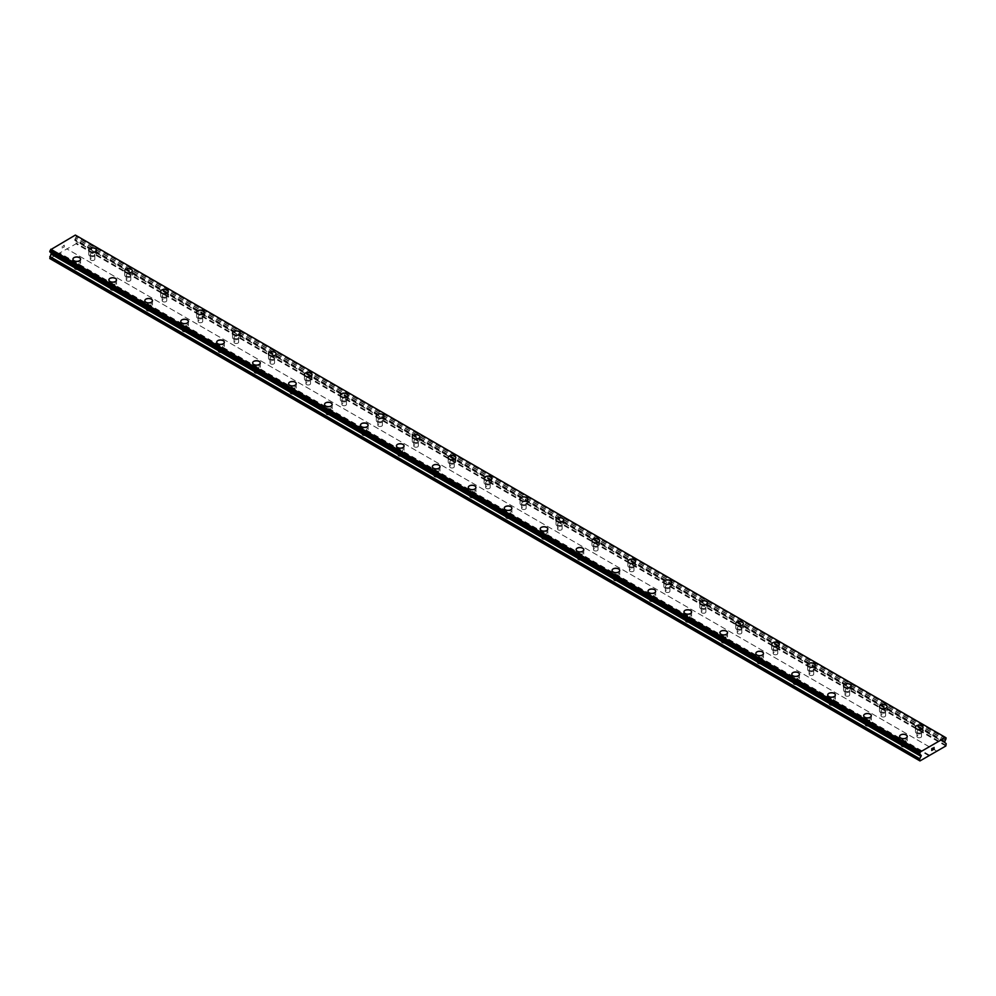 <?xml version="1.0" encoding="UTF-8"?>
<svg xmlns="http://www.w3.org/2000/svg" width="996" height="996" viewBox="0 0 996 996"><rect width="100%" height="100%" fill="white"/><g stroke="black" fill="none" stroke-linecap="round" stroke-linejoin="round"><path stroke-width="0.75" stroke-dasharray="4.98 3.74" d="M90.96 260.105A2.291 1.32 0 0 0 93.45 260.392A2.291 1.32 0 0 0 94.857 259.172A2.291 1.32 0 0 0 94.184 258.238A2.291 1.32 0 0 0 91.694 257.952A2.291 1.32 0 0 0 90.287 259.172A2.291 1.32 0 0 0 90.96 260.105M90.96 255.374A2.291 1.32 0 0 0 93.45 255.661A2.291 1.32 0 0 0 94.857 254.441A2.291 1.32 0 0 0 94.184 253.507A2.291 1.32 0 0 0 91.694 253.221A2.291 1.32 0 0 0 90.287 254.441A2.291 1.32 0 0 0 90.96 255.374M96.388 250.046L96.388 250.046A3.81 2.204 180 0 1 94.035 252.075A3.81 2.204 180 0 1 89.877 251.602A3.81 2.204 180 0 1 88.756 250.046L88.756 250.033M126.89 280.847A2.291 1.32 0 0 0 129.393 281.133A2.291 1.32 0 0 0 130.8 279.913A2.291 1.32 0 0 0 130.127 278.98A2.291 1.32 0 0 0 127.637 278.693A2.291 1.32 0 0 0 126.231 279.913A2.291 1.32 0 0 0 126.89 280.847M126.89 276.116A2.291 1.32 0 0 0 129.393 276.402A2.291 1.32 0 0 0 130.8 275.182A2.291 1.32 0 0 0 130.127 274.249A2.291 1.32 0 0 0 127.637 273.962A2.291 1.32 0 0 0 126.231 275.182A2.291 1.32 0 0 0 126.89 276.116M132.331 270.8L132.331 270.788A3.81 2.204 180 0 1 132.331 270.8A3.81 2.204 180 0 1 129.978 272.829A3.81 2.204 180 0 1 125.82 272.356A3.81 2.204 180 0 1 124.699 270.8A3.81 2.204 180 0 1 124.699 270.788L124.699 270.788M162.834 301.601A2.291 1.32 0 0 0 165.336 301.888A2.291 1.32 0 0 0 166.743 300.668A2.291 1.32 0 0 0 166.071 299.734A2.291 1.32 0 0 0 163.581 299.447A2.291 1.32 0 0 0 162.174 300.668A2.291 1.32 0 0 0 162.834 301.601M162.834 296.87A2.291 1.32 0 0 0 165.336 297.157A2.291 1.32 0 0 0 166.743 295.937A2.291 1.32 0 0 0 166.071 295.003A2.291 1.32 0 0 0 163.581 294.716A2.291 1.32 0 0 0 162.174 295.937A2.291 1.32 0 0 0 162.834 296.87M168.274 291.542L168.274 291.542A3.81 2.204 180 0 1 165.909 293.583A3.81 2.204 180 0 1 161.763 293.098A3.81 2.204 180 0 1 160.642 291.542L160.642 291.542M198.777 322.355A2.291 1.32 0 0 0 201.279 322.642A2.291 1.32 0 0 0 202.686 321.422A2.291 1.32 0 0 0 202.014 320.488A2.291 1.32 0 0 0 199.524 320.202A2.291 1.32 0 0 0 198.117 321.422A2.291 1.32 0 0 0 198.777 322.355M198.777 317.624A2.291 1.32 0 0 0 201.279 317.911A2.291 1.32 0 0 0 202.686 316.691A2.291 1.32 0 0 0 202.014 315.757A2.291 1.32 0 0 0 199.524 315.471A2.291 1.32 0 0 0 198.117 316.691A2.291 1.32 0 0 0 198.777 317.624M204.205 312.296L204.205 312.296A3.81 2.204 180 0 1 201.852 314.338A3.81 2.204 180 0 1 197.706 313.852A3.81 2.204 180 0 1 196.586 312.296L196.586 312.296M234.72 343.11A2.291 1.32 0 0 0 237.21 343.396A2.291 1.32 0 0 0 238.629 342.176A2.291 1.32 0 0 0 237.957 341.242A2.291 1.32 0 0 0 235.467 340.956A2.291 1.32 0 0 0 234.048 342.176A2.291 1.32 0 0 0 234.72 343.11M234.72 338.379A2.291 1.32 0 0 0 237.21 338.665A2.291 1.32 0 0 0 238.629 337.445A2.291 1.32 0 0 0 237.957 336.511A2.291 1.32 0 0 0 235.467 336.225A2.291 1.32 0 0 0 234.048 337.445A2.291 1.32 0 0 0 234.72 338.379M240.148 333.05L240.148 333.05A3.81 2.204 180 0 1 237.795 335.079A3.81 2.204 180 0 1 233.649 334.606A3.81 2.204 180 0 1 232.529 333.05L232.529 333.038M270.663 363.851A2.291 1.32 0 0 0 273.153 364.138A2.291 1.32 0 0 0 274.572 362.918A2.291 1.32 0 0 0 273.9 361.984A2.291 1.32 0 0 0 271.41 361.697A2.291 1.32 0 0 0 269.991 362.918A2.291 1.32 0 0 0 270.663 363.851M270.663 359.12A2.291 1.32 0 0 0 273.153 359.407A2.291 1.32 0 0 0 274.572 358.187A2.291 1.32 0 0 0 273.9 357.253A2.291 1.32 0 0 0 271.41 356.966A2.291 1.32 0 0 0 269.991 358.187A2.291 1.32 0 0 0 270.663 359.12M276.091 353.804L276.091 353.792A3.81 2.204 180 0 1 276.091 353.804A3.81 2.204 180 0 1 273.738 355.833A3.81 2.204 180 0 1 269.592 355.36A3.81 2.204 180 0 1 268.472 353.804A3.81 2.204 180 0 1 268.472 353.792L268.472 353.804M306.606 384.605A2.291 1.32 0 0 0 309.096 384.892A2.291 1.32 0 0 0 310.515 383.672A2.291 1.32 0 0 0 309.843 382.738A2.291 1.32 0 0 0 307.353 382.452A2.291 1.32 0 0 0 305.934 383.672A2.291 1.32 0 0 0 306.606 384.605M306.606 379.874A2.291 1.32 0 0 0 309.096 380.161A2.291 1.32 0 0 0 310.515 378.941A2.291 1.32 0 0 0 309.843 378.007A2.291 1.32 0 0 0 307.353 377.721A2.291 1.32 0 0 0 305.934 378.941A2.291 1.32 0 0 0 306.606 379.874M312.034 374.558L312.034 374.546A3.81 2.204 180 0 1 312.034 374.558A3.81 2.204 180 0 1 309.681 376.588A3.81 2.204 180 0 1 305.523 376.115A3.81 2.204 180 0 1 304.415 374.558A3.81 2.204 180 0 1 304.415 374.546L304.415 374.546M342.549 405.36A2.291 1.32 0 0 0 345.039 405.646A2.291 1.32 0 0 0 346.459 404.426A2.291 1.32 0 0 0 345.786 403.492A2.291 1.32 0 0 0 343.296 403.206A2.291 1.32 0 0 0 341.877 404.426A2.291 1.32 0 0 0 342.549 405.36M342.549 400.629A2.291 1.32 0 0 0 345.039 400.915A2.291 1.32 0 0 0 346.459 399.695A2.291 1.32 0 0 0 345.786 398.761A2.291 1.32 0 0 0 343.296 398.475A2.291 1.32 0 0 0 341.877 399.695A2.291 1.32 0 0 0 342.549 400.629M347.978 395.3L347.978 395.3A3.81 2.204 180 0 1 345.624 397.342A3.81 2.204 180 0 1 341.466 396.856A3.81 2.204 180 0 1 340.358 395.3L340.358 395.3M378.492 426.114A2.291 1.32 0 0 0 380.982 426.4A2.291 1.32 0 0 0 382.402 425.18A2.291 1.32 0 0 0 381.729 424.246A2.291 1.32 0 0 0 379.239 423.96A2.291 1.32 0 0 0 377.82 425.18A2.291 1.32 0 0 0 378.492 426.114M378.492 421.383A2.291 1.32 0 0 0 380.982 421.669A2.291 1.32 0 0 0 382.402 420.449A2.291 1.32 0 0 0 381.729 419.515A2.291 1.32 0 0 0 379.239 419.229A2.291 1.32 0 0 0 377.82 420.449A2.291 1.32 0 0 0 378.492 421.383M383.921 416.042L383.921 416.054A3.81 2.204 180 0 1 381.568 418.083A3.81 2.204 180 0 1 377.409 417.61A3.81 2.204 180 0 1 376.301 416.054L376.301 416.042M414.436 446.855A2.291 1.32 0 0 0 416.926 447.142A2.291 1.32 0 0 0 418.345 445.922A2.291 1.32 0 0 0 417.673 444.988A2.291 1.32 0 0 0 415.17 444.702A2.291 1.32 0 0 0 413.763 445.922A2.291 1.32 0 0 0 414.436 446.855M414.436 442.124A2.291 1.32 0 0 0 416.926 442.411A2.291 1.32 0 0 0 418.345 441.191A2.291 1.32 0 0 0 417.673 440.257A2.291 1.32 0 0 0 415.17 439.971A2.291 1.32 0 0 0 413.763 441.191A2.291 1.32 0 0 0 414.436 442.124M419.864 436.808L419.864 436.796A3.81 2.204 180 0 1 419.864 436.808A3.81 2.204 180 0 1 417.511 438.838A3.81 2.204 180 0 1 413.352 438.365A3.81 2.204 180 0 1 412.244 436.808A3.81 2.204 180 0 1 412.244 436.796L412.244 436.796M450.379 467.61A2.291 1.32 0 0 0 452.869 467.896A2.291 1.32 0 0 0 454.276 466.676A2.291 1.32 0 0 0 453.616 465.742A2.291 1.32 0 0 0 451.113 465.456A2.291 1.32 0 0 0 449.706 466.676A2.291 1.32 0 0 0 450.379 467.61M450.379 462.879A2.291 1.32 0 0 0 452.869 463.165A2.291 1.32 0 0 0 454.276 461.945A2.291 1.32 0 0 0 453.616 461.011A2.291 1.32 0 0 0 451.113 460.725A2.291 1.32 0 0 0 449.706 461.945A2.291 1.32 0 0 0 450.379 462.879M455.807 457.562L455.807 457.55A3.81 2.204 180 0 1 455.807 457.562A3.81 2.204 180 0 1 453.454 459.592A3.81 2.204 180 0 1 449.296 459.119A3.81 2.204 180 0 1 448.188 457.562A3.81 2.204 180 0 1 448.188 457.55L448.188 457.55M486.322 488.364A2.291 1.32 0 0 0 488.812 488.65A2.291 1.32 0 0 0 490.219 487.43A2.291 1.32 0 0 0 489.559 486.496A2.291 1.32 0 0 0 487.056 486.21A2.291 1.32 0 0 0 485.65 487.43A2.291 1.32 0 0 0 486.322 488.364M486.322 483.633A2.291 1.32 0 0 0 488.812 483.919A2.291 1.32 0 0 0 490.219 482.699A2.291 1.32 0 0 0 489.559 481.765A2.291 1.32 0 0 0 487.056 481.479A2.291 1.32 0 0 0 485.65 482.699A2.291 1.32 0 0 0 486.322 483.633M491.75 478.304L491.75 478.304A3.81 2.204 180 0 1 489.397 480.346A3.81 2.204 180 0 1 485.239 479.86A3.81 2.204 180 0 1 484.118 478.304L484.118 478.304M522.265 509.118A2.291 1.32 0 0 0 524.755 509.404A2.291 1.32 0 0 0 526.162 508.184A2.291 1.32 0 0 0 525.502 507.25A2.291 1.32 0 0 0 523 506.964A2.291 1.32 0 0 0 521.593 508.184A2.291 1.32 0 0 0 522.265 509.118M522.265 504.387A2.291 1.32 0 0 0 524.755 504.673A2.291 1.32 0 0 0 526.162 503.453A2.291 1.32 0 0 0 525.502 502.519A2.291 1.32 0 0 0 523 502.233A2.291 1.32 0 0 0 521.593 503.453A2.291 1.32 0 0 0 522.265 504.387M527.693 499.058L527.693 499.058A3.81 2.204 180 0 1 525.34 501.088A3.81 2.204 180 0 1 521.182 500.615A3.81 2.204 180 0 1 520.061 499.058L520.061 499.046M558.208 529.86A2.291 1.32 0 0 0 560.698 530.146A2.291 1.32 0 0 0 562.105 528.926A2.291 1.32 0 0 0 561.433 527.992A2.291 1.32 0 0 0 558.943 527.706A2.291 1.32 0 0 0 557.536 528.926A2.291 1.32 0 0 0 558.208 529.86M558.208 525.129A2.291 1.32 0 0 0 560.698 525.415A2.291 1.32 0 0 0 562.105 524.195A2.291 1.32 0 0 0 561.433 523.261A2.291 1.32 0 0 0 558.943 522.975A2.291 1.32 0 0 0 557.536 524.195A2.291 1.32 0 0 0 558.208 525.129M563.636 519.812L563.636 519.8A3.81 2.204 180 0 1 563.636 519.812A3.81 2.204 180 0 1 561.283 521.842A3.81 2.204 180 0 1 557.125 521.369A3.81 2.204 180 0 1 556.005 519.812A3.81 2.204 180 0 1 556.005 519.8L556.005 519.8M594.151 550.614A2.291 1.32 0 0 0 596.641 550.9A2.291 1.32 0 0 0 598.048 549.68A2.291 1.32 0 0 0 597.376 548.746A2.291 1.32 0 0 0 594.886 548.46A2.291 1.32 0 0 0 593.479 549.68A2.291 1.32 0 0 0 594.151 550.614M594.151 545.883A2.291 1.32 0 0 0 596.641 546.169A2.291 1.32 0 0 0 598.048 544.949A2.291 1.32 0 0 0 597.376 544.015A2.291 1.32 0 0 0 594.886 543.729A2.291 1.32 0 0 0 593.479 544.949A2.291 1.32 0 0 0 594.151 545.883M599.58 540.567L599.58 540.554A3.81 2.204 180 0 1 599.58 540.567A3.81 2.204 180 0 1 597.226 542.596A3.81 2.204 180 0 1 593.068 542.123A3.81 2.204 180 0 1 591.948 540.567A3.81 2.204 180 0 1 591.948 540.554L591.948 540.554M630.082 571.368A2.291 1.32 0 0 0 632.585 571.654A2.291 1.32 0 0 0 633.991 570.434A2.291 1.32 0 0 0 633.319 569.5A2.291 1.32 0 0 0 630.829 569.214A2.291 1.32 0 0 0 629.422 570.434A2.291 1.32 0 0 0 630.082 571.368M630.082 566.637A2.291 1.32 0 0 0 632.585 566.923A2.291 1.32 0 0 0 633.991 565.703A2.291 1.32 0 0 0 633.319 564.769A2.291 1.32 0 0 0 630.829 564.483A2.291 1.32 0 0 0 629.422 565.703A2.291 1.32 0 0 0 630.082 566.637M635.523 561.308L635.523 561.308A3.81 2.204 180 0 1 633.17 563.35A3.81 2.204 180 0 1 629.011 562.865A3.81 2.204 180 0 1 627.891 561.308L627.891 561.308M666.025 592.122A2.291 1.32 0 0 0 668.528 592.408A2.291 1.32 0 0 0 669.935 591.188A2.291 1.32 0 0 0 669.262 590.255A2.291 1.32 0 0 0 666.772 589.968A2.291 1.32 0 0 0 665.365 591.188A2.291 1.32 0 0 0 666.025 592.122M666.025 587.391A2.291 1.32 0 0 0 668.528 587.677A2.291 1.32 0 0 0 669.935 586.457A2.291 1.32 0 0 0 669.262 585.524A2.291 1.32 0 0 0 666.772 585.237A2.291 1.32 0 0 0 665.365 586.457A2.291 1.32 0 0 0 666.025 587.391M671.466 582.062L671.466 582.062A3.81 2.204 180 0 1 669.1 584.092A3.81 2.204 180 0 1 664.955 583.619A3.81 2.204 180 0 1 663.834 582.062L663.834 582.05M701.968 612.876A2.291 1.32 0 0 0 704.471 613.15A2.291 1.32 0 0 0 705.878 611.93A2.291 1.32 0 0 0 705.205 610.996A2.291 1.32 0 0 0 702.715 610.722A2.291 1.32 0 0 0 701.308 611.93A2.291 1.32 0 0 0 701.968 612.876M701.968 608.133A2.291 1.32 0 0 0 704.471 608.419A2.291 1.32 0 0 0 705.878 607.199A2.291 1.32 0 0 0 705.205 606.265A2.291 1.32 0 0 0 702.715 605.979A2.291 1.32 0 0 0 701.308 607.199A2.291 1.32 0 0 0 701.968 608.133M707.397 602.817L707.397 602.804A3.81 2.204 180 0 1 707.397 602.817A3.81 2.204 180 0 1 705.043 604.846A3.81 2.204 180 0 1 700.898 604.373A3.81 2.204 180 0 1 699.777 602.817A3.81 2.204 180 0 1 699.777 602.804L699.777 602.804M737.912 633.618A2.291 1.32 0 0 0 740.402 633.904A2.291 1.32 0 0 0 741.821 632.684A2.291 1.32 0 0 0 741.149 631.75A2.291 1.32 0 0 0 738.659 631.464A2.291 1.32 0 0 0 737.239 632.684A2.291 1.32 0 0 0 737.912 633.618M737.912 628.887A2.291 1.32 0 0 0 740.402 629.173A2.291 1.32 0 0 0 741.821 627.953A2.291 1.32 0 0 0 741.149 627.019A2.291 1.32 0 0 0 738.659 626.733A2.291 1.32 0 0 0 737.239 627.953A2.291 1.32 0 0 0 737.912 628.887M743.34 623.571L743.34 623.558A3.81 2.204 180 0 1 743.34 623.571A3.81 2.204 180 0 1 740.987 625.6A3.81 2.204 180 0 1 736.841 625.127A3.81 2.204 180 0 1 735.72 623.571A3.81 2.204 180 0 1 735.72 623.558L735.72 623.558M773.855 654.372A2.291 1.32 0 0 0 776.345 654.658A2.291 1.32 0 0 0 777.764 653.438A2.291 1.32 0 0 0 777.092 652.505A2.291 1.32 0 0 0 774.602 652.218A2.291 1.32 0 0 0 773.182 653.438A2.291 1.32 0 0 0 773.855 654.372M773.855 649.641A2.291 1.32 0 0 0 776.345 649.927A2.291 1.32 0 0 0 777.764 648.707A2.291 1.32 0 0 0 777.092 647.774A2.291 1.32 0 0 0 774.602 647.487A2.291 1.32 0 0 0 773.182 648.707A2.291 1.32 0 0 0 773.855 649.641M779.283 644.312L779.283 644.312A3.81 2.204 180 0 1 776.93 646.354A3.81 2.204 180 0 1 772.784 645.869A3.81 2.204 180 0 1 771.663 644.312L771.663 644.312M809.798 675.126A2.291 1.32 0 0 0 812.288 675.413A2.291 1.32 0 0 0 813.707 674.192A2.291 1.32 0 0 0 813.035 673.259A2.291 1.32 0 0 0 810.545 672.972A2.291 1.32 0 0 0 809.125 674.192A2.291 1.32 0 0 0 809.798 675.126M809.798 670.395A2.291 1.32 0 0 0 812.288 670.682A2.291 1.32 0 0 0 813.707 669.461A2.291 1.32 0 0 0 813.035 668.528A2.291 1.32 0 0 0 810.545 668.241A2.291 1.32 0 0 0 809.125 669.461A2.291 1.32 0 0 0 809.798 670.395M815.226 665.067L815.226 665.067A3.81 2.204 180 0 1 812.873 667.096A3.81 2.204 180 0 1 808.715 666.623A3.81 2.204 180 0 1 807.607 665.067L807.607 665.054M845.741 695.88A2.291 1.32 0 0 0 848.231 696.167A2.291 1.32 0 0 0 849.65 694.947A2.291 1.32 0 0 0 848.978 694.013A2.291 1.32 0 0 0 846.488 693.726A2.291 1.32 0 0 0 845.069 694.947A2.291 1.32 0 0 0 845.741 695.88M845.741 691.137A2.291 1.32 0 0 0 848.231 691.423A2.291 1.32 0 0 0 849.65 690.203A2.291 1.32 0 0 0 848.978 689.269A2.291 1.32 0 0 0 846.488 688.983A2.291 1.32 0 0 0 845.069 690.203A2.291 1.32 0 0 0 845.741 691.137M851.169 685.821L851.169 685.808A3.81 2.204 180 0 1 851.169 685.821A3.81 2.204 180 0 1 848.816 687.85A3.81 2.204 180 0 1 844.658 687.377A3.81 2.204 180 0 1 843.55 685.821A3.81 2.204 180 0 1 843.55 685.808L843.55 685.808M881.684 716.622A2.291 1.32 0 0 0 884.174 716.908A2.291 1.32 0 0 0 885.593 715.688A2.291 1.32 0 0 0 884.921 714.755A2.291 1.32 0 0 0 882.431 714.468A2.291 1.32 0 0 0 881.012 715.688A2.291 1.32 0 0 0 881.684 716.622M881.684 711.891A2.291 1.32 0 0 0 884.174 712.177A2.291 1.32 0 0 0 885.593 710.957A2.291 1.32 0 0 0 884.921 710.024A2.291 1.32 0 0 0 882.431 709.737A2.291 1.32 0 0 0 881.012 710.957A2.291 1.32 0 0 0 881.684 711.891M887.112 706.575L887.112 706.562A3.81 2.204 180 0 1 887.112 706.575A3.81 2.204 180 0 1 884.759 708.604A3.81 2.204 180 0 1 880.601 708.131A3.81 2.204 180 0 1 879.493 706.575A3.81 2.204 180 0 1 879.493 706.562L879.493 706.575M917.627 737.376A2.291 1.32 0 0 0 920.117 737.663A2.291 1.32 0 0 0 921.537 736.442A2.291 1.32 0 0 0 920.864 735.509A2.291 1.32 0 0 0 918.362 735.222A2.291 1.32 0 0 0 916.955 736.442A2.291 1.32 0 0 0 917.627 737.376M917.627 732.645A2.291 1.32 0 0 0 920.117 732.932A2.291 1.32 0 0 0 921.537 731.711A2.291 1.32 0 0 0 920.864 730.778A2.291 1.32 0 0 0 918.362 730.491A2.291 1.32 0 0 0 916.955 731.711A2.291 1.32 0 0 0 917.627 732.645M923.055 727.317L923.055 727.317A3.81 2.204 180 0 1 920.702 729.358A3.81 2.204 180 0 1 916.544 728.873A3.81 2.204 180 0 1 915.436 727.317L915.436 727.317M75.136 269.231A2.291 1.32 0 0 0 77.638 269.518A2.291 1.32 0 0 0 79.045 268.298A2.291 1.32 0 0 0 78.373 267.364A2.291 1.32 0 0 0 75.883 267.077A2.291 1.32 0 0 0 74.463 268.298A2.291 1.32 0 0 0 75.136 269.231M75.136 264.5A2.291 1.32 0 0 0 77.638 264.787A2.291 1.32 0 0 0 79.045 263.567A2.291 1.32 0 0 0 78.373 262.633A2.291 1.32 0 0 0 75.883 262.346A2.291 1.32 0 0 0 74.463 263.567A2.291 1.32 0 0 0 75.136 264.5M80.564 259.172L80.564 259.172A3.81 2.204 180 0 1 78.211 261.213A3.81 2.204 180 0 1 74.065 260.728A3.81 2.204 180 0 1 72.945 259.172L72.945 259.172M111.079 289.985A2.291 1.32 0 0 0 113.569 290.272A2.291 1.32 0 0 0 114.988 289.052A2.291 1.32 0 0 0 114.316 288.118A2.291 1.32 0 0 0 111.826 287.832A2.291 1.32 0 0 0 110.407 289.052A2.291 1.32 0 0 0 111.079 289.985M111.079 285.254A2.291 1.32 0 0 0 113.569 285.541A2.291 1.32 0 0 0 114.988 284.321A2.291 1.32 0 0 0 114.316 283.387A2.291 1.32 0 0 0 111.826 283.101A2.291 1.32 0 0 0 110.407 284.321A2.291 1.32 0 0 0 111.079 285.254M116.507 279.926L116.507 279.926A3.81 2.204 180 0 1 114.154 281.955A3.81 2.204 180 0 1 110.008 281.482A3.81 2.204 180 0 1 108.888 279.926L108.888 279.913M147.022 310.74A2.291 1.32 0 0 0 149.512 311.026A2.291 1.32 0 0 0 150.931 309.806A2.291 1.32 0 0 0 150.259 308.872A2.291 1.32 0 0 0 147.769 308.586A2.291 1.32 0 0 0 146.35 309.806A2.291 1.32 0 0 0 147.022 310.74M147.022 306.009A2.291 1.32 0 0 0 149.512 306.295A2.291 1.32 0 0 0 150.931 305.075A2.291 1.32 0 0 0 150.259 304.141A2.291 1.32 0 0 0 147.769 303.855A2.291 1.32 0 0 0 146.35 305.075A2.291 1.32 0 0 0 147.022 306.009M152.45 300.68L152.45 300.68A3.81 2.204 180 0 1 150.097 302.709A3.81 2.204 180 0 1 145.951 302.236A3.81 2.204 180 0 1 144.831 300.68L144.831 300.668M182.965 331.481A2.291 1.32 0 0 0 185.455 331.768A2.291 1.32 0 0 0 186.875 330.548A2.291 1.32 0 0 0 186.202 329.614A2.291 1.32 0 0 0 183.712 329.327A2.291 1.32 0 0 0 182.293 330.548A2.291 1.32 0 0 0 182.965 331.481M182.965 326.75A2.291 1.32 0 0 0 185.455 327.037A2.291 1.32 0 0 0 186.875 325.817A2.291 1.32 0 0 0 186.202 324.883A2.291 1.32 0 0 0 183.712 324.596A2.291 1.32 0 0 0 182.293 325.817A2.291 1.32 0 0 0 182.965 326.75M188.393 321.434L188.393 321.422A3.81 2.204 180 0 1 188.393 321.434A3.81 2.204 180 0 1 186.04 323.463A3.81 2.204 180 0 1 181.882 322.99A3.81 2.204 180 0 1 180.774 321.434A3.81 2.204 180 0 1 180.774 321.422L180.774 321.434M218.908 352.235A2.291 1.32 0 0 0 221.398 352.522A2.291 1.32 0 0 0 222.818 351.302A2.291 1.32 0 0 0 222.145 350.368A2.291 1.32 0 0 0 219.655 350.082A2.291 1.32 0 0 0 218.236 351.302A2.291 1.32 0 0 0 218.908 352.235M218.908 347.504A2.291 1.32 0 0 0 221.398 347.791A2.291 1.32 0 0 0 222.818 346.571A2.291 1.32 0 0 0 222.145 345.637A2.291 1.32 0 0 0 219.655 345.351A2.291 1.32 0 0 0 218.236 346.571A2.291 1.32 0 0 0 218.908 347.504M224.337 342.176L224.337 342.176A3.81 2.204 180 0 1 221.984 344.218A3.81 2.204 180 0 1 217.825 343.732A3.81 2.204 180 0 1 216.717 342.176L216.717 342.176M254.852 372.99A2.291 1.32 0 0 0 257.341 373.276A2.291 1.32 0 0 0 258.761 372.056A2.291 1.32 0 0 0 258.089 371.122A2.291 1.32 0 0 0 255.599 370.836A2.291 1.32 0 0 0 254.179 372.056A2.291 1.32 0 0 0 254.852 372.99M254.852 368.259A2.291 1.32 0 0 0 257.341 368.545A2.291 1.32 0 0 0 258.761 367.325A2.291 1.32 0 0 0 258.089 366.391A2.291 1.32 0 0 0 255.599 366.105A2.291 1.32 0 0 0 254.179 367.325A2.291 1.32 0 0 0 254.852 368.259M260.28 362.93L260.28 362.93A3.81 2.204 180 0 1 257.927 364.959A3.81 2.204 180 0 1 253.768 364.486A3.81 2.204 180 0 1 252.66 362.93L252.66 362.918M290.795 393.744A2.291 1.32 0 0 0 293.285 394.03A2.291 1.32 0 0 0 294.692 392.81A2.291 1.32 0 0 0 294.032 391.876A2.291 1.32 0 0 0 291.529 391.59A2.291 1.32 0 0 0 290.122 392.81A2.291 1.32 0 0 0 290.795 393.744M290.795 389.013A2.291 1.32 0 0 0 293.285 389.299A2.291 1.32 0 0 0 294.692 388.079A2.291 1.32 0 0 0 294.032 387.145A2.291 1.32 0 0 0 291.529 386.859A2.291 1.32 0 0 0 290.122 388.079A2.291 1.32 0 0 0 290.795 389.013M296.223 383.672L296.223 383.684A3.81 2.204 180 0 1 293.87 385.713A3.81 2.204 180 0 1 289.712 385.24A3.81 2.204 180 0 1 288.603 383.684L288.603 383.672M326.738 414.485A2.291 1.32 0 0 0 329.228 414.772A2.291 1.32 0 0 0 330.635 413.552A2.291 1.32 0 0 0 329.975 412.618A2.291 1.32 0 0 0 327.472 412.332A2.291 1.32 0 0 0 326.065 413.552A2.291 1.32 0 0 0 326.738 414.485M326.738 409.754A2.291 1.32 0 0 0 329.228 410.041A2.291 1.32 0 0 0 330.635 408.821A2.291 1.32 0 0 0 329.975 407.887A2.291 1.32 0 0 0 327.472 407.601A2.291 1.32 0 0 0 326.065 408.821A2.291 1.32 0 0 0 326.738 409.754M332.166 404.438L332.166 404.426A3.81 2.204 180 0 1 332.166 404.438A3.81 2.204 180 0 1 329.813 406.468A3.81 2.204 180 0 1 325.655 405.995A3.81 2.204 180 0 1 324.534 404.438A3.81 2.204 180 0 1 324.534 404.426L324.534 404.426M362.681 435.24A2.291 1.32 0 0 0 365.171 435.526A2.291 1.32 0 0 0 366.578 434.306A2.291 1.32 0 0 0 365.918 433.372A2.291 1.32 0 0 0 363.416 433.086A2.291 1.32 0 0 0 362.009 434.306A2.291 1.32 0 0 0 362.681 435.24M362.681 430.509A2.291 1.32 0 0 0 365.171 430.795A2.291 1.32 0 0 0 366.578 429.575A2.291 1.32 0 0 0 365.918 428.641A2.291 1.32 0 0 0 363.416 428.355A2.291 1.32 0 0 0 362.009 429.575A2.291 1.32 0 0 0 362.681 430.509M368.109 425.18L368.109 425.18A3.81 2.204 180 0 1 365.756 427.222A3.81 2.204 180 0 1 361.598 426.736A3.81 2.204 180 0 1 360.477 425.18L360.477 425.18M398.624 455.994A2.291 1.32 0 0 0 401.114 456.28A2.291 1.32 0 0 0 402.521 455.06A2.291 1.32 0 0 0 401.849 454.126A2.291 1.32 0 0 0 399.359 453.84A2.291 1.32 0 0 0 397.952 455.06A2.291 1.32 0 0 0 398.624 455.994M398.624 451.263A2.291 1.32 0 0 0 401.114 451.549A2.291 1.32 0 0 0 402.521 450.329A2.291 1.32 0 0 0 401.849 449.395A2.291 1.32 0 0 0 399.359 449.109A2.291 1.32 0 0 0 397.952 450.329A2.291 1.32 0 0 0 398.624 451.263M404.052 445.922L404.052 445.934A3.81 2.204 180 0 1 401.699 447.963A3.81 2.204 180 0 1 397.541 447.49A3.81 2.204 180 0 1 396.42 445.934L396.42 445.922M434.567 476.748A2.291 1.32 0 0 0 437.057 477.034A2.291 1.32 0 0 0 438.464 475.814A2.291 1.32 0 0 0 437.792 474.88A2.291 1.32 0 0 0 435.302 474.594A2.291 1.32 0 0 0 433.895 475.814A2.291 1.32 0 0 0 434.567 476.748M434.567 472.017A2.291 1.32 0 0 0 437.057 472.303A2.291 1.32 0 0 0 438.464 471.083A2.291 1.32 0 0 0 437.792 470.149A2.291 1.32 0 0 0 435.302 469.863A2.291 1.32 0 0 0 433.895 471.083A2.291 1.32 0 0 0 434.567 472.017M439.995 466.688L439.995 466.688A3.81 2.204 180 0 1 437.642 468.718A3.81 2.204 180 0 1 433.484 468.245A3.81 2.204 180 0 1 432.364 466.688L432.364 466.676M470.498 497.49A2.291 1.32 0 0 0 473 497.776A2.291 1.32 0 0 0 474.407 496.556A2.291 1.32 0 0 0 473.735 495.622A2.291 1.32 0 0 0 471.245 495.336A2.291 1.32 0 0 0 469.838 496.556A2.291 1.32 0 0 0 470.498 497.49M470.498 492.759A2.291 1.32 0 0 0 473 493.045A2.291 1.32 0 0 0 474.407 491.825A2.291 1.32 0 0 0 473.735 490.891A2.291 1.32 0 0 0 471.245 490.605A2.291 1.32 0 0 0 469.838 491.825A2.291 1.32 0 0 0 470.498 492.759M475.939 487.442L475.939 487.43A3.81 2.204 180 0 1 475.939 487.442A3.81 2.204 180 0 1 473.586 489.472A3.81 2.204 180 0 1 469.427 488.999A3.81 2.204 180 0 1 468.307 487.442A3.81 2.204 180 0 1 468.307 487.43L468.307 487.43M506.441 518.244A2.291 1.32 0 0 0 508.944 518.53A2.291 1.32 0 0 0 510.35 517.31A2.291 1.32 0 0 0 509.678 516.376A2.291 1.32 0 0 0 507.188 516.09A2.291 1.32 0 0 0 505.781 517.31A2.291 1.32 0 0 0 506.441 518.244M506.441 513.513A2.291 1.32 0 0 0 508.944 513.799A2.291 1.32 0 0 0 510.35 512.579A2.291 1.32 0 0 0 509.678 511.645A2.291 1.32 0 0 0 507.188 511.359A2.291 1.32 0 0 0 505.781 512.579A2.291 1.32 0 0 0 506.441 513.513M511.882 508.184L511.882 508.184A3.81 2.204 180 0 1 509.529 510.226A3.81 2.204 180 0 1 505.37 509.74A3.81 2.204 180 0 1 504.25 508.184L504.25 508.184M542.384 538.998A2.291 1.32 0 0 0 544.887 539.284A2.291 1.32 0 0 0 546.294 538.064A2.291 1.32 0 0 0 545.621 537.13A2.291 1.32 0 0 0 543.131 536.844A2.291 1.32 0 0 0 541.724 538.064A2.291 1.32 0 0 0 542.384 538.998M542.384 534.267A2.291 1.32 0 0 0 544.887 534.553A2.291 1.32 0 0 0 546.294 533.333A2.291 1.32 0 0 0 545.621 532.399A2.291 1.32 0 0 0 543.131 532.113A2.291 1.32 0 0 0 541.724 533.333A2.291 1.32 0 0 0 542.384 534.267M547.812 528.938L547.812 528.938A3.81 2.204 180 0 1 545.459 530.968A3.81 2.204 180 0 1 541.314 530.495A3.81 2.204 180 0 1 540.193 528.938L540.193 528.926M578.327 559.752A2.291 1.32 0 0 0 580.83 560.038A2.291 1.32 0 0 0 582.237 558.818A2.291 1.32 0 0 0 581.564 557.885A2.291 1.32 0 0 0 579.074 557.598A2.291 1.32 0 0 0 577.655 558.818A2.291 1.32 0 0 0 578.327 559.752M578.327 555.021A2.291 1.32 0 0 0 580.83 555.307A2.291 1.32 0 0 0 582.237 554.087A2.291 1.32 0 0 0 581.564 553.154A2.291 1.32 0 0 0 579.074 552.867A2.291 1.32 0 0 0 577.655 554.087A2.291 1.32 0 0 0 578.327 555.021M583.756 549.692L583.756 549.692A3.81 2.204 180 0 1 581.403 551.722A3.81 2.204 180 0 1 577.257 551.249A3.81 2.204 180 0 1 576.136 549.692L576.136 549.68M614.271 580.494A2.291 1.32 0 0 0 616.761 580.78A2.291 1.32 0 0 0 618.18 579.56A2.291 1.32 0 0 0 617.508 578.626A2.291 1.32 0 0 0 615.018 578.34A2.291 1.32 0 0 0 613.598 579.56A2.291 1.32 0 0 0 614.271 580.494M614.271 575.763A2.291 1.32 0 0 0 616.761 576.049A2.291 1.32 0 0 0 618.18 574.829A2.291 1.32 0 0 0 617.508 573.895A2.291 1.32 0 0 0 615.018 573.609A2.291 1.32 0 0 0 613.598 574.829A2.291 1.32 0 0 0 614.271 575.763M619.699 570.447L619.699 570.434A3.81 2.204 180 0 1 619.699 570.447A3.81 2.204 180 0 1 617.346 572.476A3.81 2.204 180 0 1 613.2 572.003A3.81 2.204 180 0 1 612.079 570.447A3.81 2.204 180 0 1 612.079 570.434L612.079 570.434M650.214 601.248A2.291 1.32 0 0 0 652.704 601.534A2.291 1.32 0 0 0 654.123 600.314A2.291 1.32 0 0 0 653.451 599.38A2.291 1.32 0 0 0 650.961 599.094A2.291 1.32 0 0 0 649.541 600.314A2.291 1.32 0 0 0 650.214 601.248M650.214 596.517A2.291 1.32 0 0 0 652.704 596.803A2.291 1.32 0 0 0 654.123 595.583A2.291 1.32 0 0 0 653.451 594.649A2.291 1.32 0 0 0 650.961 594.363A2.291 1.32 0 0 0 649.541 595.583A2.291 1.32 0 0 0 650.214 596.517M655.642 591.188L655.642 591.188A3.81 2.204 180 0 1 653.289 593.23A3.81 2.204 180 0 1 649.143 592.745A3.81 2.204 180 0 1 648.023 591.188L648.023 591.188M686.157 622.002A2.291 1.32 0 0 0 688.647 622.288A2.291 1.32 0 0 0 690.066 621.068A2.291 1.32 0 0 0 689.394 620.135A2.291 1.32 0 0 0 686.904 619.848A2.291 1.32 0 0 0 685.485 621.068A2.291 1.32 0 0 0 686.157 622.002M686.157 617.271A2.291 1.32 0 0 0 688.647 617.557A2.291 1.32 0 0 0 690.066 616.337A2.291 1.32 0 0 0 689.394 615.404A2.291 1.32 0 0 0 686.904 615.117A2.291 1.32 0 0 0 685.485 616.337A2.291 1.32 0 0 0 686.157 617.271M691.585 611.942L691.585 611.942A3.81 2.204 180 0 1 689.232 613.972A3.81 2.204 180 0 1 685.074 613.499A3.81 2.204 180 0 1 683.966 611.942L683.966 611.93M722.1 642.756A2.291 1.32 0 0 0 724.59 643.043A2.291 1.32 0 0 0 726.009 641.822A2.291 1.32 0 0 0 725.337 640.889A2.291 1.32 0 0 0 722.847 640.602A2.291 1.32 0 0 0 721.428 641.822A2.291 1.32 0 0 0 722.1 642.756M722.1 638.025A2.291 1.32 0 0 0 724.59 638.312A2.291 1.32 0 0 0 726.009 637.091A2.291 1.32 0 0 0 725.337 636.158A2.291 1.32 0 0 0 722.847 635.871A2.291 1.32 0 0 0 721.428 637.091A2.291 1.32 0 0 0 722.1 638.025M727.528 632.697L727.528 632.697A3.81 2.204 180 0 1 725.175 634.726A3.81 2.204 180 0 1 721.017 634.253A3.81 2.204 180 0 1 719.909 632.697L719.909 632.684M758.043 663.498A2.291 1.32 0 0 0 760.533 663.784A2.291 1.32 0 0 0 761.952 662.564A2.291 1.32 0 0 0 761.28 661.63A2.291 1.32 0 0 0 758.79 661.344A2.291 1.32 0 0 0 757.371 662.564A2.291 1.32 0 0 0 758.043 663.498M758.043 658.767A2.291 1.32 0 0 0 760.533 659.053A2.291 1.32 0 0 0 761.952 657.833A2.291 1.32 0 0 0 761.28 656.899A2.291 1.32 0 0 0 758.79 656.613A2.291 1.32 0 0 0 757.371 657.833A2.291 1.32 0 0 0 758.043 658.767M763.471 653.451L763.471 653.438A3.81 2.204 180 0 1 763.471 653.451A3.81 2.204 180 0 1 761.118 655.48A3.81 2.204 180 0 1 756.96 655.007A3.81 2.204 180 0 1 755.852 653.451A3.81 2.204 180 0 1 755.852 653.438L755.852 653.438M793.986 684.252A2.291 1.32 0 0 0 796.476 684.538A2.291 1.32 0 0 0 797.883 683.318A2.291 1.32 0 0 0 797.223 682.385A2.291 1.32 0 0 0 794.721 682.098A2.291 1.32 0 0 0 793.314 683.318A2.291 1.32 0 0 0 793.986 684.252M793.986 679.521A2.291 1.32 0 0 0 796.476 679.807A2.291 1.32 0 0 0 797.883 678.587A2.291 1.32 0 0 0 797.223 677.654A2.291 1.32 0 0 0 794.721 677.367A2.291 1.32 0 0 0 793.314 678.587A2.291 1.32 0 0 0 793.986 679.521M799.415 674.192L799.415 674.192A3.81 2.204 180 0 1 797.061 676.234A3.81 2.204 180 0 1 792.903 675.749A3.81 2.204 180 0 1 791.795 674.192L791.795 674.192M829.929 705.006A2.291 1.32 0 0 0 832.419 705.293A2.291 1.32 0 0 0 833.826 704.072A2.291 1.32 0 0 0 833.166 703.139A2.291 1.32 0 0 0 830.664 702.852A2.291 1.32 0 0 0 829.257 704.072A2.291 1.32 0 0 0 829.929 705.006M829.929 700.275A2.291 1.32 0 0 0 832.419 700.562A2.291 1.32 0 0 0 833.826 699.341A2.291 1.32 0 0 0 833.166 698.408A2.291 1.32 0 0 0 830.664 698.121A2.291 1.32 0 0 0 829.257 699.341A2.291 1.32 0 0 0 829.929 700.275M835.358 694.947L835.358 694.947A3.81 2.204 180 0 1 833.005 696.976A3.81 2.204 180 0 1 828.846 696.503A3.81 2.204 180 0 1 827.726 694.947L827.726 694.947M865.873 725.76A2.291 1.32 0 0 0 868.363 726.047A2.291 1.32 0 0 0 869.769 724.827A2.291 1.32 0 0 0 869.11 723.893A2.291 1.32 0 0 0 866.607 723.606A2.291 1.32 0 0 0 865.2 724.827A2.291 1.32 0 0 0 865.873 725.76M865.873 721.029A2.291 1.32 0 0 0 868.363 721.316A2.291 1.32 0 0 0 869.769 720.096A2.291 1.32 0 0 0 869.11 719.162A2.291 1.32 0 0 0 866.607 718.875A2.291 1.32 0 0 0 865.2 720.096A2.291 1.32 0 0 0 865.873 721.029M871.301 715.701L871.301 715.701A3.81 2.204 180 0 1 868.948 717.73A3.81 2.204 180 0 1 864.789 717.257A3.81 2.204 180 0 1 863.669 715.701L863.669 715.688M901.816 746.502A2.291 1.32 0 0 0 904.306 746.788A2.291 1.32 0 0 0 905.713 745.568A2.291 1.32 0 0 0 905.04 744.635A2.291 1.32 0 0 0 902.55 744.348A2.291 1.32 0 0 0 901.143 745.568A2.291 1.32 0 0 0 901.816 746.502M901.816 741.771A2.291 1.32 0 0 0 904.306 742.057A2.291 1.32 0 0 0 905.713 740.837A2.291 1.32 0 0 0 905.04 739.904A2.291 1.32 0 0 0 902.55 739.617A2.291 1.32 0 0 0 901.143 740.837A2.291 1.32 0 0 0 901.816 741.771M907.244 736.455L907.244 736.442A3.81 2.204 180 0 1 907.244 736.455A3.81 2.204 180 0 1 904.891 738.484A3.81 2.204 180 0 1 900.733 738.011A3.81 2.204 180 0 1 899.612 736.455A3.81 2.204 180 0 1 899.612 736.442L899.612 736.455M900.733 742.394A3.81 2.204 0 0 0 904.891 742.879A3.81 2.204 0 0 0 907.244 740.837A3.81 2.204 0 0 0 906.123 739.281A3.81 2.204 0 0 0 901.965 738.808A3.81 2.204 0 0 0 899.612 740.837A3.81 2.204 0 0 0 900.733 742.394M900.733 738.422A3.81 2.204 0 0 0 904.891 738.895A3.81 2.204 0 0 0 907.244 736.866A3.81 2.204 0 0 0 906.123 735.309A3.81 2.204 0 0 0 901.965 734.836A3.81 2.204 0 0 0 899.612 736.866A3.81 2.204 0 0 0 900.733 738.422M864.789 721.652A3.81 2.204 0 0 0 868.948 722.125A3.81 2.204 0 0 0 871.301 720.096A3.81 2.204 0 0 0 870.18 718.539A3.81 2.204 0 0 0 866.022 718.054A3.81 2.204 0 0 0 863.669 720.096A3.81 2.204 0 0 0 864.789 721.652M864.789 717.668A3.81 2.204 0 0 0 868.948 718.153A3.81 2.204 0 0 0 871.301 716.112A3.81 2.204 0 0 0 870.18 714.555A3.81 2.204 0 0 0 866.022 714.082A3.81 2.204 0 0 0 863.669 716.112A3.81 2.204 0 0 0 864.789 717.668M828.846 700.898A3.81 2.204 0 0 0 833.005 701.371A3.81 2.204 0 0 0 835.358 699.341A3.81 2.204 0 0 0 834.237 697.785A3.81 2.204 0 0 0 830.091 697.312A3.81 2.204 0 0 0 827.726 699.341A3.81 2.204 0 0 0 828.846 700.898M828.846 696.926A3.81 2.204 0 0 0 833.005 697.399A3.81 2.204 0 0 0 835.358 695.37A3.81 2.204 0 0 0 834.237 693.801A3.81 2.204 0 0 0 830.091 693.328A3.81 2.204 0 0 0 827.726 695.37A3.81 2.204 0 0 0 828.846 696.926M792.903 680.144A3.81 2.204 0 0 0 797.061 680.617A3.81 2.204 0 0 0 799.415 678.587A3.81 2.204 0 0 0 798.294 677.031A3.81 2.204 0 0 0 794.148 676.558A3.81 2.204 0 0 0 791.795 678.587A3.81 2.204 0 0 0 792.903 680.144M792.903 676.172A3.81 2.204 0 0 0 797.061 676.645A3.81 2.204 0 0 0 799.415 674.616A3.81 2.204 0 0 0 798.294 673.059A3.81 2.204 0 0 0 794.148 672.574A3.81 2.204 0 0 0 791.795 674.616A3.81 2.204 0 0 0 792.903 676.172M756.96 659.389A3.81 2.204 0 0 0 761.118 659.875A3.81 2.204 0 0 0 763.471 657.833A3.81 2.204 0 0 0 762.351 656.277A3.81 2.204 0 0 0 758.205 655.804A3.81 2.204 0 0 0 755.852 657.833A3.81 2.204 0 0 0 756.96 659.389M756.96 655.418A3.81 2.204 0 0 0 761.118 655.891A3.81 2.204 0 0 0 763.471 653.862A3.81 2.204 0 0 0 762.351 652.305A3.81 2.204 0 0 0 758.205 651.832A3.81 2.204 0 0 0 755.852 653.862A3.81 2.204 0 0 0 756.96 655.418M721.017 638.648A3.81 2.204 0 0 0 725.175 639.121A3.81 2.204 0 0 0 727.528 637.091A3.81 2.204 0 0 0 726.408 635.535A3.81 2.204 0 0 0 722.262 635.05A3.81 2.204 0 0 0 719.909 637.091A3.81 2.204 0 0 0 721.017 638.648M721.017 634.664A3.81 2.204 0 0 0 725.175 635.149A3.81 2.204 0 0 0 727.528 633.107A3.81 2.204 0 0 0 726.408 631.551A3.81 2.204 0 0 0 722.262 631.078A3.81 2.204 0 0 0 719.909 633.107A3.81 2.204 0 0 0 721.017 634.664M685.074 617.894A3.81 2.204 0 0 0 689.232 618.367A3.81 2.204 0 0 0 691.585 616.337A3.81 2.204 0 0 0 690.477 614.781A3.81 2.204 0 0 0 686.319 614.308A3.81 2.204 0 0 0 683.966 616.337A3.81 2.204 0 0 0 685.074 617.894M685.074 613.91A3.81 2.204 0 0 0 689.232 614.395A3.81 2.204 0 0 0 691.585 612.353A3.81 2.204 0 0 0 690.477 610.797A3.81 2.204 0 0 0 686.319 610.324A3.81 2.204 0 0 0 683.966 612.353A3.81 2.204 0 0 0 685.074 613.91M649.143 597.139A3.81 2.204 0 0 0 653.289 597.612A3.81 2.204 0 0 0 655.642 595.583A3.81 2.204 0 0 0 654.534 594.027A3.81 2.204 0 0 0 650.376 593.554A3.81 2.204 0 0 0 648.023 595.583A3.81 2.204 0 0 0 649.143 597.139M649.143 593.168A3.81 2.204 0 0 0 653.289 593.641A3.81 2.204 0 0 0 655.642 591.612A3.81 2.204 0 0 0 654.534 590.055A3.81 2.204 0 0 0 650.376 589.57A3.81 2.204 0 0 0 648.023 591.612A3.81 2.204 0 0 0 649.143 593.168M613.2 576.385A3.81 2.204 0 0 0 617.346 576.871A3.81 2.204 0 0 0 619.699 574.829A3.81 2.204 0 0 0 618.591 573.273A3.81 2.204 0 0 0 614.432 572.8A3.81 2.204 0 0 0 612.079 574.829A3.81 2.204 0 0 0 613.2 576.385M613.2 572.414A3.81 2.204 0 0 0 617.346 572.887A3.81 2.204 0 0 0 619.699 570.857A3.81 2.204 0 0 0 618.591 569.301A3.81 2.204 0 0 0 614.432 568.828A3.81 2.204 0 0 0 612.079 570.857A3.81 2.204 0 0 0 613.2 572.414M577.257 555.644A3.81 2.204 0 0 0 581.403 556.117A3.81 2.204 0 0 0 583.756 554.087A3.81 2.204 0 0 0 582.648 552.531A3.81 2.204 0 0 0 578.489 552.045A3.81 2.204 0 0 0 576.136 554.087A3.81 2.204 0 0 0 577.257 555.644M577.257 551.66A3.81 2.204 0 0 0 581.403 552.145A3.81 2.204 0 0 0 583.756 550.103A3.81 2.204 0 0 0 582.648 548.547A3.81 2.204 0 0 0 578.489 548.074A3.81 2.204 0 0 0 576.136 550.103A3.81 2.204 0 0 0 577.257 551.66M541.314 534.889A3.81 2.204 0 0 0 545.459 535.362A3.81 2.204 0 0 0 547.812 533.333A3.81 2.204 0 0 0 546.704 531.777A3.81 2.204 0 0 0 542.546 531.304A3.81 2.204 0 0 0 540.193 533.333A3.81 2.204 0 0 0 541.314 534.889M541.314 530.905A3.81 2.204 0 0 0 545.459 531.391A3.81 2.204 0 0 0 547.812 529.349A3.81 2.204 0 0 0 546.704 527.793A3.81 2.204 0 0 0 542.546 527.32A3.81 2.204 0 0 0 540.193 529.349A3.81 2.204 0 0 0 541.314 530.905M505.37 514.135A3.81 2.204 0 0 0 509.529 514.608A3.81 2.204 0 0 0 511.882 512.579A3.81 2.204 0 0 0 510.761 511.023A3.81 2.204 0 0 0 506.603 510.55A3.81 2.204 0 0 0 504.25 512.579A3.81 2.204 0 0 0 505.37 514.135M505.37 510.164A3.81 2.204 0 0 0 509.529 510.637A3.81 2.204 0 0 0 511.882 508.607A3.81 2.204 0 0 0 510.761 507.051A3.81 2.204 0 0 0 506.603 506.566A3.81 2.204 0 0 0 504.25 508.607A3.81 2.204 0 0 0 505.37 510.164M469.427 493.381A3.81 2.204 0 0 0 473.586 493.867A3.81 2.204 0 0 0 475.939 491.825A3.81 2.204 0 0 0 474.818 490.269A3.81 2.204 0 0 0 470.66 489.795A3.81 2.204 0 0 0 468.307 491.825A3.81 2.204 0 0 0 469.427 493.381M469.427 489.41A3.81 2.204 0 0 0 473.586 489.883A3.81 2.204 0 0 0 475.939 487.853A3.81 2.204 0 0 0 474.818 486.297A3.81 2.204 0 0 0 470.66 485.824A3.81 2.204 0 0 0 468.307 487.853A3.81 2.204 0 0 0 469.427 489.41M433.484 472.639A3.81 2.204 0 0 0 437.642 473.112A3.81 2.204 0 0 0 439.995 471.083A3.81 2.204 0 0 0 438.875 469.527A3.81 2.204 0 0 0 434.717 469.041A3.81 2.204 0 0 0 432.364 471.083A3.81 2.204 0 0 0 433.484 472.639M433.484 468.655A3.81 2.204 0 0 0 437.642 469.141A3.81 2.204 0 0 0 439.995 467.099A3.81 2.204 0 0 0 438.875 465.543A3.81 2.204 0 0 0 434.717 465.07A3.81 2.204 0 0 0 432.364 467.099A3.81 2.204 0 0 0 433.484 468.655M397.541 451.885A3.81 2.204 0 0 0 401.699 452.358A3.81 2.204 0 0 0 404.052 450.329A3.81 2.204 0 0 0 402.932 448.773A3.81 2.204 0 0 0 398.774 448.287A3.81 2.204 0 0 0 396.42 450.329A3.81 2.204 0 0 0 397.541 451.885M397.541 447.901A3.81 2.204 0 0 0 401.699 448.387A3.81 2.204 0 0 0 404.052 446.345A3.81 2.204 0 0 0 402.932 444.789A3.81 2.204 0 0 0 398.774 444.316A3.81 2.204 0 0 0 396.42 446.345A3.81 2.204 0 0 0 397.541 447.901M361.598 431.131A3.81 2.204 0 0 0 365.756 431.604A3.81 2.204 0 0 0 368.109 429.575A3.81 2.204 0 0 0 366.989 428.019A3.81 2.204 0 0 0 362.83 427.545A3.81 2.204 0 0 0 360.477 429.575A3.81 2.204 0 0 0 361.598 431.131M361.598 427.16A3.81 2.204 0 0 0 365.756 427.633A3.81 2.204 0 0 0 368.109 425.603A3.81 2.204 0 0 0 366.989 424.047A3.81 2.204 0 0 0 362.83 423.561A3.81 2.204 0 0 0 360.477 425.603A3.81 2.204 0 0 0 361.598 427.16M325.655 410.377A3.81 2.204 0 0 0 329.813 410.862A3.81 2.204 0 0 0 332.166 408.821A3.81 2.204 0 0 0 331.046 407.264A3.81 2.204 0 0 0 326.9 406.791A3.81 2.204 0 0 0 324.534 408.821A3.81 2.204 0 0 0 325.655 410.377M325.655 406.405A3.81 2.204 0 0 0 329.813 406.878A3.81 2.204 0 0 0 332.166 404.849A3.81 2.204 0 0 0 331.046 403.293A3.81 2.204 0 0 0 326.9 402.82A3.81 2.204 0 0 0 324.534 404.849A3.81 2.204 0 0 0 325.655 406.405M289.712 389.635A3.81 2.204 0 0 0 293.87 390.108A3.81 2.204 0 0 0 296.223 388.079A3.81 2.204 0 0 0 295.102 386.523A3.81 2.204 0 0 0 290.957 386.037A3.81 2.204 0 0 0 288.603 388.079A3.81 2.204 0 0 0 289.712 389.635M289.712 385.651A3.81 2.204 0 0 0 293.87 386.137A3.81 2.204 0 0 0 296.223 384.095A3.81 2.204 0 0 0 295.102 382.539A3.81 2.204 0 0 0 290.957 382.066A3.81 2.204 0 0 0 288.603 384.095A3.81 2.204 0 0 0 289.712 385.651M253.768 368.881A3.81 2.204 0 0 0 257.927 369.354A3.81 2.204 0 0 0 260.28 367.325A3.81 2.204 0 0 0 259.159 365.769A3.81 2.204 0 0 0 255.013 365.283A3.81 2.204 0 0 0 252.66 367.325A3.81 2.204 0 0 0 253.768 368.881M253.768 364.897A3.81 2.204 0 0 0 257.927 365.383A3.81 2.204 0 0 0 260.28 363.341A3.81 2.204 0 0 0 259.159 361.785A3.81 2.204 0 0 0 255.013 361.311A3.81 2.204 0 0 0 252.66 363.341A3.81 2.204 0 0 0 253.768 364.897M217.825 348.127A3.81 2.204 0 0 0 221.984 348.6A3.81 2.204 0 0 0 224.337 346.571A3.81 2.204 0 0 0 223.216 345.014A3.81 2.204 0 0 0 219.07 344.541A3.81 2.204 0 0 0 216.717 346.571A3.81 2.204 0 0 0 217.825 348.127M217.825 344.155A3.81 2.204 0 0 0 221.984 344.628A3.81 2.204 0 0 0 224.337 342.599A3.81 2.204 0 0 0 223.216 341.043A3.81 2.204 0 0 0 219.07 340.557A3.81 2.204 0 0 0 216.717 342.599A3.81 2.204 0 0 0 217.825 344.155M181.882 327.373A3.81 2.204 0 0 0 186.04 327.858A3.81 2.204 0 0 0 188.393 325.817A3.81 2.204 0 0 0 187.285 324.26A3.81 2.204 0 0 0 183.127 323.787A3.81 2.204 0 0 0 180.774 325.817A3.81 2.204 0 0 0 181.882 327.373M181.882 323.401A3.81 2.204 0 0 0 186.04 323.874A3.81 2.204 0 0 0 188.393 321.845A3.81 2.204 0 0 0 187.285 320.289A3.81 2.204 0 0 0 183.127 319.816A3.81 2.204 0 0 0 180.774 321.845A3.81 2.204 0 0 0 181.882 323.401M145.951 306.631A3.81 2.204 0 0 0 150.097 307.104A3.81 2.204 0 0 0 152.45 305.075A3.81 2.204 0 0 0 151.342 303.519A3.81 2.204 0 0 0 147.184 303.033A3.81 2.204 0 0 0 144.831 305.075A3.81 2.204 0 0 0 145.951 306.631M145.951 302.647A3.81 2.204 0 0 0 150.097 303.133A3.81 2.204 0 0 0 152.45 301.091A3.81 2.204 0 0 0 151.342 299.535A3.81 2.204 0 0 0 147.184 299.061A3.81 2.204 0 0 0 144.831 301.091A3.81 2.204 0 0 0 145.951 302.647M110.008 285.877A3.81 2.204 0 0 0 114.154 286.35A3.81 2.204 0 0 0 116.507 284.321A3.81 2.204 0 0 0 115.399 282.764A3.81 2.204 0 0 0 111.241 282.279A3.81 2.204 0 0 0 108.888 284.321A3.81 2.204 0 0 0 110.008 285.877M110.008 281.893A3.81 2.204 0 0 0 114.154 282.378A3.81 2.204 0 0 0 116.507 280.337A3.81 2.204 0 0 0 115.399 278.78A3.81 2.204 0 0 0 111.241 278.307A3.81 2.204 0 0 0 108.888 280.337A3.81 2.204 0 0 0 110.008 281.893M74.065 265.123A3.81 2.204 0 0 0 78.211 265.596A3.81 2.204 0 0 0 80.564 263.567A3.81 2.204 0 0 0 79.456 262.01A3.81 2.204 0 0 0 75.298 261.537A3.81 2.204 0 0 0 72.945 263.567A3.81 2.204 0 0 0 74.065 265.123M74.065 261.151A3.81 2.204 0 0 0 78.211 261.624A3.81 2.204 0 0 0 80.564 259.595A3.81 2.204 0 0 0 79.456 258.039A3.81 2.204 0 0 0 75.298 257.553A3.81 2.204 0 0 0 72.945 259.595A3.81 2.204 0 0 0 74.065 261.151M916.544 733.268A3.81 2.204 0 0 0 920.702 733.741A3.81 2.204 0 0 0 923.055 731.711A3.81 2.204 0 0 0 921.935 730.155A3.81 2.204 0 0 0 917.789 729.682A3.81 2.204 0 0 0 915.436 731.711A3.81 2.204 0 0 0 916.544 733.268M916.544 729.296A3.81 2.204 0 0 0 920.702 729.769A3.81 2.204 0 0 0 923.055 727.74A3.81 2.204 0 0 0 921.935 726.184A3.81 2.204 0 0 0 917.789 725.698A3.81 2.204 0 0 0 915.436 727.74A3.81 2.204 0 0 0 916.544 729.296M880.601 712.514A3.81 2.204 0 0 0 884.759 712.999A3.81 2.204 0 0 0 887.112 710.957A3.81 2.204 0 0 0 885.992 709.401A3.81 2.204 0 0 0 881.846 708.928A3.81 2.204 0 0 0 879.493 710.957A3.81 2.204 0 0 0 880.601 712.514M880.601 708.542A3.81 2.204 0 0 0 884.759 709.015A3.81 2.204 0 0 0 887.112 706.986A3.81 2.204 0 0 0 885.992 705.429A3.81 2.204 0 0 0 881.846 704.956A3.81 2.204 0 0 0 879.493 706.986A3.81 2.204 0 0 0 880.601 708.542M844.658 691.759A3.81 2.204 0 0 0 848.816 692.245A3.81 2.204 0 0 0 851.169 690.203A3.81 2.204 0 0 0 850.049 688.647A3.81 2.204 0 0 0 845.903 688.174A3.81 2.204 0 0 0 843.55 690.203A3.81 2.204 0 0 0 844.658 691.759M844.658 687.788A3.81 2.204 0 0 0 848.816 688.261A3.81 2.204 0 0 0 851.169 686.232A3.81 2.204 0 0 0 850.049 684.675A3.81 2.204 0 0 0 845.903 684.202A3.81 2.204 0 0 0 843.55 686.232A3.81 2.204 0 0 0 844.658 687.788M808.715 671.018A3.81 2.204 0 0 0 812.873 671.491A3.81 2.204 0 0 0 815.226 669.461A3.81 2.204 0 0 0 814.118 667.905A3.81 2.204 0 0 0 809.96 667.42A3.81 2.204 0 0 0 807.607 669.461A3.81 2.204 0 0 0 808.715 671.018M808.715 667.034A3.81 2.204 0 0 0 812.873 667.519A3.81 2.204 0 0 0 815.226 665.477A3.81 2.204 0 0 0 814.118 663.921A3.81 2.204 0 0 0 809.96 663.448A3.81 2.204 0 0 0 807.607 665.477A3.81 2.204 0 0 0 808.715 667.034M772.784 650.264A3.81 2.204 0 0 0 776.93 650.737A3.81 2.204 0 0 0 779.283 648.707A3.81 2.204 0 0 0 778.175 647.151A3.81 2.204 0 0 0 774.017 646.678A3.81 2.204 0 0 0 771.663 648.707A3.81 2.204 0 0 0 772.784 650.264M772.784 646.292A3.81 2.204 0 0 0 776.93 646.765A3.81 2.204 0 0 0 779.283 644.736A3.81 2.204 0 0 0 778.175 643.179A3.81 2.204 0 0 0 774.017 642.694A3.81 2.204 0 0 0 771.663 644.736A3.81 2.204 0 0 0 772.784 646.292M736.841 629.509A3.81 2.204 0 0 0 740.987 629.995A3.81 2.204 0 0 0 743.34 627.953A3.81 2.204 0 0 0 742.232 626.397A3.81 2.204 0 0 0 738.073 625.924A3.81 2.204 0 0 0 735.72 627.953A3.81 2.204 0 0 0 736.841 629.509M736.841 625.538A3.81 2.204 0 0 0 740.987 626.011A3.81 2.204 0 0 0 743.34 623.982A3.81 2.204 0 0 0 742.232 622.425A3.81 2.204 0 0 0 738.073 621.952A3.81 2.204 0 0 0 735.72 623.982A3.81 2.204 0 0 0 736.841 625.538M700.898 608.755A3.81 2.204 0 0 0 705.043 609.241A3.81 2.204 0 0 0 707.397 607.199A3.81 2.204 0 0 0 706.288 605.643A3.81 2.204 0 0 0 702.13 605.17A3.81 2.204 0 0 0 699.777 607.199A3.81 2.204 0 0 0 700.898 608.755M700.898 604.784A3.81 2.204 0 0 0 705.043 605.257A3.81 2.204 0 0 0 707.397 603.227A3.81 2.204 0 0 0 706.288 601.671A3.81 2.204 0 0 0 702.13 601.198A3.81 2.204 0 0 0 699.777 603.227A3.81 2.204 0 0 0 700.898 604.784M664.955 588.014A3.81 2.204 0 0 0 669.1 588.487A3.81 2.204 0 0 0 671.466 586.457A3.81 2.204 0 0 0 670.345 584.901A3.81 2.204 0 0 0 666.187 584.415A3.81 2.204 0 0 0 663.834 586.457A3.81 2.204 0 0 0 664.955 588.014M664.955 584.03A3.81 2.204 0 0 0 669.1 584.515A3.81 2.204 0 0 0 671.466 582.473A3.81 2.204 0 0 0 670.345 580.917A3.81 2.204 0 0 0 666.187 580.444A3.81 2.204 0 0 0 663.834 582.473A3.81 2.204 0 0 0 664.955 584.03M629.011 567.259A3.81 2.204 0 0 0 633.17 567.732A3.81 2.204 0 0 0 635.523 565.703A3.81 2.204 0 0 0 634.402 564.147A3.81 2.204 0 0 0 630.244 563.674A3.81 2.204 0 0 0 627.891 565.703A3.81 2.204 0 0 0 629.011 567.259M629.011 563.288A3.81 2.204 0 0 0 633.17 563.761A3.81 2.204 0 0 0 635.523 561.732A3.81 2.204 0 0 0 634.402 560.175A3.81 2.204 0 0 0 630.244 559.69A3.81 2.204 0 0 0 627.891 561.732A3.81 2.204 0 0 0 629.011 563.288M593.068 546.505A3.81 2.204 0 0 0 597.226 546.991A3.81 2.204 0 0 0 599.58 544.949A3.81 2.204 0 0 0 598.459 543.393A3.81 2.204 0 0 0 594.301 542.92A3.81 2.204 0 0 0 591.948 544.949A3.81 2.204 0 0 0 593.068 546.505M593.068 542.534A3.81 2.204 0 0 0 597.226 543.007A3.81 2.204 0 0 0 599.58 540.977A3.81 2.204 0 0 0 598.459 539.421A3.81 2.204 0 0 0 594.301 538.948A3.81 2.204 0 0 0 591.948 540.977A3.81 2.204 0 0 0 593.068 542.534M557.125 525.751A3.81 2.204 0 0 0 561.283 526.237A3.81 2.204 0 0 0 563.636 524.195A3.81 2.204 0 0 0 562.516 522.639A3.81 2.204 0 0 0 558.358 522.165A3.81 2.204 0 0 0 556.005 524.195A3.81 2.204 0 0 0 557.125 525.751M557.125 521.78A3.81 2.204 0 0 0 561.283 522.253A3.81 2.204 0 0 0 563.636 520.223A3.81 2.204 0 0 0 562.516 518.667A3.81 2.204 0 0 0 558.358 518.194A3.81 2.204 0 0 0 556.005 520.223A3.81 2.204 0 0 0 557.125 521.78M521.182 505.009A3.81 2.204 0 0 0 525.34 505.482A3.81 2.204 0 0 0 527.693 503.453A3.81 2.204 0 0 0 526.573 501.897A3.81 2.204 0 0 0 522.414 501.411A3.81 2.204 0 0 0 520.061 503.453A3.81 2.204 0 0 0 521.182 505.009M521.182 501.025A3.81 2.204 0 0 0 525.34 501.511A3.81 2.204 0 0 0 527.693 499.469A3.81 2.204 0 0 0 526.573 497.913A3.81 2.204 0 0 0 522.414 497.44A3.81 2.204 0 0 0 520.061 499.469A3.81 2.204 0 0 0 521.182 501.025M485.239 484.255A3.81 2.204 0 0 0 489.397 484.728A3.81 2.204 0 0 0 491.75 482.699A3.81 2.204 0 0 0 490.63 481.143A3.81 2.204 0 0 0 486.471 480.67A3.81 2.204 0 0 0 484.118 482.699A3.81 2.204 0 0 0 485.239 484.255M485.239 480.284A3.81 2.204 0 0 0 489.397 480.757A3.81 2.204 0 0 0 491.75 478.727A3.81 2.204 0 0 0 490.63 477.171A3.81 2.204 0 0 0 486.471 476.686A3.81 2.204 0 0 0 484.118 478.727A3.81 2.204 0 0 0 485.239 480.284M449.296 463.501A3.81 2.204 0 0 0 453.454 463.987A3.81 2.204 0 0 0 455.807 461.945A3.81 2.204 0 0 0 454.686 460.389A3.81 2.204 0 0 0 450.541 459.915A3.81 2.204 0 0 0 448.188 461.945A3.81 2.204 0 0 0 449.296 463.501M449.296 459.53A3.81 2.204 0 0 0 453.454 460.003A3.81 2.204 0 0 0 455.807 457.973A3.81 2.204 0 0 0 454.686 456.417A3.81 2.204 0 0 0 450.541 455.944A3.81 2.204 0 0 0 448.188 457.973A3.81 2.204 0 0 0 449.296 459.53M413.352 442.747A3.81 2.204 0 0 0 417.511 443.232A3.81 2.204 0 0 0 419.864 441.191A3.81 2.204 0 0 0 418.743 439.634A3.81 2.204 0 0 0 414.597 439.161A3.81 2.204 0 0 0 412.244 441.191A3.81 2.204 0 0 0 413.352 442.747M413.352 438.775A3.81 2.204 0 0 0 417.511 439.248A3.81 2.204 0 0 0 419.864 437.219A3.81 2.204 0 0 0 418.743 435.663A3.81 2.204 0 0 0 414.597 435.19A3.81 2.204 0 0 0 412.244 437.219A3.81 2.204 0 0 0 413.352 438.775M377.409 422.005A3.81 2.204 0 0 0 381.568 422.478A3.81 2.204 0 0 0 383.921 420.449A3.81 2.204 0 0 0 382.8 418.893A3.81 2.204 0 0 0 378.654 418.407A3.81 2.204 0 0 0 376.301 420.449A3.81 2.204 0 0 0 377.409 422.005M377.409 418.021A3.81 2.204 0 0 0 381.568 418.507A3.81 2.204 0 0 0 383.921 416.465A3.81 2.204 0 0 0 382.8 414.909A3.81 2.204 0 0 0 378.654 414.436A3.81 2.204 0 0 0 376.301 416.465A3.81 2.204 0 0 0 377.409 418.021M341.466 401.251A3.81 2.204 0 0 0 345.624 401.724A3.81 2.204 0 0 0 347.978 399.695A3.81 2.204 0 0 0 346.857 398.139A3.81 2.204 0 0 0 342.711 397.665A3.81 2.204 0 0 0 340.358 399.695A3.81 2.204 0 0 0 341.466 401.251M341.466 397.28A3.81 2.204 0 0 0 345.624 397.753A3.81 2.204 0 0 0 347.978 395.723A3.81 2.204 0 0 0 346.857 394.167A3.81 2.204 0 0 0 342.711 393.681A3.81 2.204 0 0 0 340.358 395.723A3.81 2.204 0 0 0 341.466 397.28M305.523 380.497A3.81 2.204 0 0 0 309.681 380.982A3.81 2.204 0 0 0 312.034 378.941A3.81 2.204 0 0 0 310.926 377.384A3.81 2.204 0 0 0 306.768 376.911A3.81 2.204 0 0 0 304.415 378.941A3.81 2.204 0 0 0 305.523 380.497M305.523 376.525A3.81 2.204 0 0 0 309.681 376.998A3.81 2.204 0 0 0 312.034 374.969A3.81 2.204 0 0 0 310.926 373.413A3.81 2.204 0 0 0 306.768 372.94A3.81 2.204 0 0 0 304.415 374.969A3.81 2.204 0 0 0 305.523 376.525M269.592 359.743A3.81 2.204 0 0 0 273.738 360.228A3.81 2.204 0 0 0 276.091 358.187A3.81 2.204 0 0 0 274.983 356.63A3.81 2.204 0 0 0 270.825 356.157A3.81 2.204 0 0 0 268.472 358.187A3.81 2.204 0 0 0 269.592 359.743M269.592 355.771A3.81 2.204 0 0 0 273.738 356.244A3.81 2.204 0 0 0 276.091 354.215A3.81 2.204 0 0 0 274.983 352.659A3.81 2.204 0 0 0 270.825 352.186A3.81 2.204 0 0 0 268.472 354.215A3.81 2.204 0 0 0 269.592 355.771M233.649 339.001A3.81 2.204 0 0 0 237.795 339.474A3.81 2.204 0 0 0 240.148 337.445A3.81 2.204 0 0 0 239.04 335.889A3.81 2.204 0 0 0 234.882 335.403A3.81 2.204 0 0 0 232.529 337.445A3.81 2.204 0 0 0 233.649 339.001M233.649 335.017A3.81 2.204 0 0 0 237.795 335.503A3.81 2.204 0 0 0 240.148 333.461A3.81 2.204 0 0 0 239.04 331.905A3.81 2.204 0 0 0 234.882 331.431A3.81 2.204 0 0 0 232.529 333.461A3.81 2.204 0 0 0 233.649 335.017M197.706 318.247A3.81 2.204 0 0 0 201.852 318.72A3.81 2.204 0 0 0 204.205 316.691A3.81 2.204 0 0 0 203.097 315.134A3.81 2.204 0 0 0 198.939 314.661A3.81 2.204 0 0 0 196.586 316.691A3.81 2.204 0 0 0 197.706 318.247M197.706 314.275A3.81 2.204 0 0 0 201.852 314.748A3.81 2.204 0 0 0 204.205 312.719A3.81 2.204 0 0 0 203.097 311.163A3.81 2.204 0 0 0 198.939 310.677A3.81 2.204 0 0 0 196.586 312.719A3.81 2.204 0 0 0 197.706 314.275M161.763 297.493A3.81 2.204 0 0 0 165.909 297.978A3.81 2.204 0 0 0 168.274 295.937A3.81 2.204 0 0 0 167.154 294.38A3.81 2.204 0 0 0 162.995 293.907A3.81 2.204 0 0 0 160.642 295.937A3.81 2.204 0 0 0 161.763 297.493M161.763 293.521A3.81 2.204 0 0 0 165.909 293.994A3.81 2.204 0 0 0 168.274 291.965A3.81 2.204 0 0 0 167.154 290.409A3.81 2.204 0 0 0 162.995 289.923A3.81 2.204 0 0 0 160.642 291.965A3.81 2.204 0 0 0 161.763 293.521M125.82 276.739A3.81 2.204 0 0 0 129.978 277.224A3.81 2.204 0 0 0 132.331 275.182A3.81 2.204 0 0 0 131.211 273.626A3.81 2.204 0 0 0 127.052 273.153A3.81 2.204 0 0 0 124.699 275.182A3.81 2.204 0 0 0 125.82 276.739M125.82 272.767A3.81 2.204 0 0 0 129.978 273.24A3.81 2.204 0 0 0 132.331 271.211A3.81 2.204 0 0 0 131.211 269.655A3.81 2.204 0 0 0 127.052 269.181A3.81 2.204 0 0 0 124.699 271.211A3.81 2.204 0 0 0 125.82 272.767M89.877 255.997A3.81 2.204 0 0 0 94.035 256.47A3.81 2.204 0 0 0 96.388 254.441A3.81 2.204 0 0 0 95.267 252.884A3.81 2.204 0 0 0 91.109 252.399A3.81 2.204 0 0 0 88.756 254.441A3.81 2.204 0 0 0 89.877 255.997M89.877 252.013A3.81 2.204 0 0 0 94.035 252.498A3.81 2.204 0 0 0 96.388 250.457A3.81 2.204 0 0 0 95.267 248.9A3.81 2.204 0 0 0 91.109 248.427A3.81 2.204 0 0 0 88.756 250.457A3.81 2.204 0 0 0 89.877 252.013M932.642 748.158L931.733 748.668L931.733 750.461M933.264 748.245L934.086 747.486M934.061 747.685L933.165 749.639M64.155 245.34L63.358 245.8L64.155 245.34M64.155 246.174L64.155 246.884L64.155 246.174M64.155 246.884L63.358 247.344L64.155 246.884M63.358 247.469L64.254 246.946L64.254 245.153L63.358 245.676L64.267 245.153L64.267 246.946L63.358 247.469M62.262 246.311L62.262 248.104L62.287 246.298M62.262 248.104L62.362 246.485L62.262 248.104M49.8 258.549L76.032 243.808L76.393 241.53L74.75 240.061L75.671 237.795A1.158 0.672 -60 0 1 76.244 236.762L76.231 235.691A1.158 0.672 -60 0 1 75.621 235.293L75.36 235.068M50.634 252.436L51.306 252.847M936.85 751.171L67.056 249M936.501 750.972L66.695 248.788M945.839 745.992L76.032 243.808M946.2 745.369L76.393 243.186M946.1 743.477L76.294 241.306M944.756 742.705L74.949 240.534L944.756 742.705M945.366 740.215L75.572 238.044M945.478 739.966L75.671 237.795M945.366 737.364L75.572 235.193M920.428 754.607L51.244 252.785L920.354 754.57M919.968 760.932L50.161 258.748M928.944 755.74L59.15 253.569M929.305 755.117L59.499 252.947M946.2 743.713L76.393 241.53M944.544 742.244L74.75 240.061M944.544 741.983L74.75 239.812M944.756 741.273L74.949 239.102M946.051 738.932L76.244 236.762M946.2 738.609L76.393 236.426M946.2 738.011L76.393 235.84M945.441 737.526L76.231 235.691M76.331 235.703L945.428 737.463L75.621 235.293M94.857 259.172L94.857 254.441M130.8 279.913L130.8 275.182M166.743 300.668L166.743 295.937M202.686 321.422L202.686 316.691M238.629 342.176L238.629 337.445M274.572 362.918L274.572 358.187M310.515 383.672L310.515 378.941M346.459 404.426L346.459 399.695M382.402 425.18L382.402 420.449M418.345 445.922L418.345 441.191M454.276 466.676L454.276 461.945M490.219 487.43L490.219 482.699M526.162 508.184L526.162 503.453M562.105 528.926L562.105 524.195M598.048 549.68L598.048 544.949M633.991 570.434L633.991 565.703M669.935 591.188L669.935 586.457M705.878 611.93L705.878 607.199M741.821 632.684L741.821 627.953M777.764 653.438L777.764 648.707M813.707 674.192L813.707 669.461M849.65 694.947L849.65 690.203M885.593 715.688L885.593 710.957M921.537 736.442L921.537 731.711M79.045 268.298L79.045 263.567M114.988 289.052L114.988 284.321M150.931 309.806L150.931 305.075M186.875 330.548L186.875 325.817M222.818 351.302L222.818 346.571M258.761 372.056L258.761 367.325M294.692 392.81L294.692 388.079M330.635 413.552L330.635 408.821M366.578 434.306L366.578 429.575M402.521 455.06L402.521 450.329M438.464 475.814L438.464 471.083M474.407 496.556L474.407 491.825M510.35 517.31L510.35 512.579M546.294 538.064L546.294 533.333M582.237 558.818L582.237 554.087M618.18 579.56L618.18 574.829M654.123 600.314L654.123 595.583M690.066 621.068L690.066 616.337M726.009 641.822L726.009 637.091M761.952 662.564L761.952 657.833M797.883 683.318L797.883 678.587M833.826 704.072L833.826 699.341M869.769 724.827L869.769 720.096M905.713 745.568L905.713 740.837M907.244 740.837L907.244 736.866M871.301 720.096L871.301 716.112M835.358 699.341L835.358 695.37M799.415 678.587L799.415 674.616M763.471 657.833L763.471 653.862M727.528 637.091L727.528 633.107M691.585 616.337L691.585 612.353M655.642 595.583L655.642 591.612M619.699 574.829L619.699 570.857M583.756 554.087L583.756 550.103M547.812 533.333L547.812 529.349M511.882 512.579L511.882 508.607M475.939 491.825L475.939 487.853M439.995 471.083L439.995 467.099M404.052 450.329L404.052 446.345M368.109 429.575L368.109 425.603M332.166 408.821L332.166 404.849M296.223 388.079L296.223 384.095M260.28 367.325L260.28 363.341M224.337 346.571L224.337 342.599M188.393 325.817L188.393 321.845M152.45 305.075L152.45 301.091M116.507 284.321L116.507 280.337M80.564 263.567L80.564 259.595M923.055 731.711L923.055 727.74M887.112 710.957L887.112 706.986M851.169 690.203L851.169 686.232M815.226 669.461L815.226 665.477M779.283 648.707L779.283 644.736M743.34 627.953L743.34 623.982M707.397 607.199L707.397 603.227M671.466 586.457L671.466 582.473M635.523 565.703L635.523 561.732M599.58 544.949L599.58 540.977M563.636 524.195L563.636 520.223M527.693 503.453L527.693 499.469M491.75 482.699L491.75 478.727M455.807 461.945L455.807 457.973M419.864 441.191L419.864 437.219M383.921 420.449L383.921 416.465M347.978 399.695L347.978 395.723M312.034 378.941L312.034 374.969M276.091 358.187L276.091 354.215M240.148 337.445L240.148 333.461M204.205 316.691L204.205 312.719M168.274 295.937L168.274 291.965M132.331 275.182L132.331 271.211M96.388 254.441L96.388 250.457M88.756 254.441L88.756 250.457M124.699 275.182L124.699 271.211M160.642 295.937L160.642 291.965M196.586 316.691L196.586 312.719M232.529 337.445L232.529 333.461M268.472 358.187L268.472 354.215M304.415 378.941L304.415 374.969M340.358 399.695L340.358 395.723M376.301 420.449L376.301 416.465M412.244 441.191L412.244 437.219M448.188 461.945L448.188 457.973M484.118 482.699L484.118 478.727M520.061 503.453L520.061 499.469M556.005 524.195L556.005 520.223M591.948 544.949L591.948 540.977M627.891 565.703L627.891 561.732M663.834 586.457L663.834 582.473M699.777 607.199L699.777 603.227M735.72 627.953L735.72 623.982M771.663 648.707L771.663 644.736M807.607 669.461L807.607 665.477M843.55 690.203L843.55 686.232M879.493 710.957L879.493 706.986M915.436 731.711L915.436 727.74M72.945 263.567L72.945 259.595M108.888 284.321L108.888 280.337M144.831 305.075L144.831 301.091M180.774 325.817L180.774 321.845M216.717 346.571L216.717 342.599M252.66 367.325L252.66 363.341M288.603 388.079L288.603 384.095M324.534 408.821L324.534 404.849M360.477 429.575L360.477 425.603M396.42 450.329L396.42 446.345M432.364 471.083L432.364 467.099M468.307 491.825L468.307 487.853M504.25 512.579L504.25 508.607M540.193 533.333L540.193 529.349M576.136 554.087L576.136 550.103M612.079 574.829L612.079 570.857M648.023 595.583L648.023 591.612M683.966 616.337L683.966 612.353M719.909 637.091L719.909 633.107M755.852 657.833L755.852 653.862M791.795 678.587L791.795 674.616M827.726 699.341L827.726 695.37M863.669 720.096L863.669 716.112M899.612 740.837L899.612 736.866M901.143 745.568L901.143 740.837M865.2 724.827L865.2 720.096M829.257 704.072L829.257 699.341M793.314 683.318L793.314 678.587M757.371 662.564L757.371 657.833M721.428 641.822L721.428 637.091M685.485 621.068L685.485 616.337M649.541 600.314L649.541 595.583M613.598 579.56L613.598 574.829M577.655 558.818L577.655 554.087M541.724 538.064L541.724 533.333M505.781 517.31L505.781 512.579M469.838 496.556L469.838 491.825M433.895 475.814L433.895 471.083M397.952 455.06L397.952 450.329M362.009 434.306L362.009 429.575M326.065 413.552L326.065 408.821M290.122 392.81L290.122 388.079M254.179 372.056L254.179 367.325M218.236 351.302L218.236 346.571M182.293 330.548L182.293 325.817M146.35 309.806L146.35 305.075M110.407 289.052L110.407 284.321M74.463 268.298L74.463 263.567M916.955 736.442L916.955 731.711M881.012 715.688L881.012 710.957M845.069 694.947L845.069 690.203M809.125 674.192L809.125 669.461M773.182 653.438L773.182 648.707M737.239 632.684L737.239 627.953M701.308 611.93L701.308 607.199M665.365 591.188L665.365 586.457M629.422 570.434L629.422 565.703M593.479 549.68L593.479 544.949M557.536 528.926L557.536 524.195M521.593 508.184L521.593 503.453M485.65 487.43L485.65 482.699M449.706 466.676L449.706 461.945M413.763 445.922L413.763 441.191M377.82 425.18L377.82 420.449M341.877 404.426L341.877 399.695M305.934 383.672L305.934 378.941M269.991 362.918L269.991 358.187M234.048 342.176L234.048 337.445M198.117 321.422L198.117 316.691M162.174 300.668L162.174 295.937M126.231 279.913L126.231 275.182M90.287 259.172L90.287 254.441M945.652 737.837L75.858 235.666M920.105 754.146L50.298 251.976"/><path stroke-width="1.49" d="M88.756 250.033A3.81 2.204 180 0 1 91.109 248.004A3.81 2.204 180 0 1 95.267 248.477A3.81 2.204 180 0 1 96.388 250.046A3.81 2.204 180 0 1 94.035 252.075A3.81 2.204 180 0 1 89.877 251.59A3.81 2.204 180 0 1 88.756 250.033A3.81 2.204 180 0 1 91.122 248.016A3.81 2.204 180 0 1 95.267 248.49A3.81 2.204 180 0 1 96.388 250.033M124.699 270.788A3.81 2.204 180 0 1 127.052 268.758A3.81 2.204 180 0 1 131.211 269.231A3.81 2.204 180 0 1 132.331 270.788A3.81 2.204 180 0 1 129.978 272.817A3.81 2.204 180 0 1 125.82 272.344A3.81 2.204 180 0 1 124.699 270.788A3.81 2.204 180 0 1 127.052 268.758A3.81 2.204 180 0 1 131.211 269.244A3.81 2.204 180 0 1 132.331 270.788M160.642 291.542A3.81 2.204 180 0 1 162.995 289.5A3.81 2.204 180 0 1 167.154 289.985A3.81 2.204 180 0 1 168.274 291.542A3.81 2.204 180 0 1 165.909 293.571A3.81 2.204 180 0 1 161.763 293.098A3.81 2.204 180 0 1 160.642 291.542A3.81 2.204 180 0 1 162.995 289.512A3.81 2.204 180 0 1 167.154 289.985A3.81 2.204 180 0 1 168.274 291.542M196.586 312.296A3.81 2.204 180 0 1 198.939 310.254A3.81 2.204 180 0 1 203.097 310.74A3.81 2.204 180 0 1 204.205 312.296A3.81 2.204 180 0 1 201.852 314.325A3.81 2.204 180 0 1 197.706 313.852A3.81 2.204 180 0 1 196.586 312.296A3.81 2.204 180 0 1 198.939 310.266A3.81 2.204 180 0 1 203.097 310.74A3.81 2.204 180 0 1 204.205 312.296M232.529 333.038A3.81 2.204 180 0 1 234.882 331.008A3.81 2.204 180 0 1 239.04 331.481A3.81 2.204 180 0 1 240.148 333.05A3.81 2.204 180 0 1 237.795 335.079A3.81 2.204 180 0 1 233.649 334.594A3.81 2.204 180 0 1 232.529 333.038A3.81 2.204 180 0 1 234.882 331.021A3.81 2.204 180 0 1 239.04 331.494A3.81 2.204 180 0 1 240.148 333.038M274.983 352.248A3.81 2.204 180 0 1 276.091 353.792A3.81 2.204 180 0 1 273.738 355.821A3.81 2.204 180 0 1 269.592 355.348A3.81 2.204 180 0 1 268.472 353.792A3.81 2.204 180 0 1 270.825 351.762A3.81 2.204 180 0 1 274.983 352.248M268.472 353.792A3.81 2.204 180 0 1 270.825 351.762A3.81 2.204 180 0 1 274.983 352.235A3.81 2.204 180 0 1 276.091 353.792M304.415 374.546A3.81 2.204 180 0 1 306.768 372.516A3.81 2.204 180 0 1 310.926 372.99A3.81 2.204 180 0 1 312.034 374.546A3.81 2.204 180 0 1 309.681 376.575A3.81 2.204 180 0 1 305.523 376.102A3.81 2.204 180 0 1 304.415 374.546A3.81 2.204 180 0 1 306.768 372.516A3.81 2.204 180 0 1 310.926 372.99A3.81 2.204 180 0 1 312.034 374.546M340.358 395.3A3.81 2.204 180 0 1 342.711 393.258A3.81 2.204 180 0 1 346.857 393.744A3.81 2.204 180 0 1 347.978 395.3A3.81 2.204 180 0 1 345.624 397.329A3.81 2.204 180 0 1 341.466 396.856A3.81 2.204 180 0 1 340.358 395.3A3.81 2.204 180 0 1 342.711 393.271A3.81 2.204 180 0 1 346.857 393.744A3.81 2.204 180 0 1 347.978 395.3M376.301 416.054A3.81 2.204 180 0 1 378.654 414.025A3.81 2.204 180 0 1 382.8 414.498A3.81 2.204 180 0 1 383.921 416.054M382.8 414.485A3.81 2.204 180 0 1 383.921 416.042A3.81 2.204 180 0 1 381.568 418.083A3.81 2.204 180 0 1 377.409 417.598A3.81 2.204 180 0 1 376.301 416.042A3.81 2.204 180 0 1 378.654 414.012A3.81 2.204 180 0 1 382.8 414.485M412.244 436.796A3.81 2.204 180 0 1 414.597 434.766A3.81 2.204 180 0 1 418.743 435.24A3.81 2.204 180 0 1 419.864 436.796A3.81 2.204 180 0 1 417.511 438.825A3.81 2.204 180 0 1 413.352 438.352A3.81 2.204 180 0 1 412.244 436.796A3.81 2.204 180 0 1 414.597 434.766A3.81 2.204 180 0 1 418.743 435.252A3.81 2.204 180 0 1 419.864 436.796M448.188 457.55A3.81 2.204 180 0 1 450.541 455.521A3.81 2.204 180 0 1 454.686 455.994A3.81 2.204 180 0 1 455.807 457.55A3.81 2.204 180 0 1 453.454 459.579A3.81 2.204 180 0 1 449.296 459.106A3.81 2.204 180 0 1 448.188 457.55A3.81 2.204 180 0 1 450.541 455.521A3.81 2.204 180 0 1 454.686 456.006A3.81 2.204 180 0 1 455.807 457.55M484.118 478.304A3.81 2.204 180 0 1 486.471 476.262A3.81 2.204 180 0 1 490.63 476.748A3.81 2.204 180 0 1 491.75 478.304A3.81 2.204 180 0 1 489.397 480.333A3.81 2.204 180 0 1 485.239 479.86A3.81 2.204 180 0 1 484.118 478.304A3.81 2.204 180 0 1 486.484 476.275A3.81 2.204 180 0 1 490.63 476.748A3.81 2.204 180 0 1 491.75 478.304M520.061 499.046A3.81 2.204 180 0 1 522.414 497.016A3.81 2.204 180 0 1 526.573 497.49A3.81 2.204 180 0 1 527.693 499.058A3.81 2.204 180 0 1 525.34 501.088A3.81 2.204 180 0 1 521.182 500.602A3.81 2.204 180 0 1 520.061 499.046A3.81 2.204 180 0 1 522.427 497.029A3.81 2.204 180 0 1 526.573 497.502A3.81 2.204 180 0 1 527.693 499.046M556.005 519.8A3.81 2.204 180 0 1 558.358 517.771A3.81 2.204 180 0 1 562.516 518.244A3.81 2.204 180 0 1 563.636 519.8A3.81 2.204 180 0 1 561.283 521.829A3.81 2.204 180 0 1 557.125 521.356A3.81 2.204 180 0 1 556.005 519.8A3.81 2.204 180 0 1 558.37 517.771A3.81 2.204 180 0 1 562.516 518.256A3.81 2.204 180 0 1 563.636 519.8M591.948 540.554A3.81 2.204 180 0 1 594.301 538.525A3.81 2.204 180 0 1 598.459 538.998A3.81 2.204 180 0 1 599.58 540.554A3.81 2.204 180 0 1 597.226 542.583A3.81 2.204 180 0 1 593.068 542.11A3.81 2.204 180 0 1 591.948 540.554A3.81 2.204 180 0 1 594.313 538.525A3.81 2.204 180 0 1 598.459 539.01A3.81 2.204 180 0 1 599.58 540.554M627.891 561.308A3.81 2.204 180 0 1 630.244 559.266A3.81 2.204 180 0 1 634.402 559.752A3.81 2.204 180 0 1 635.523 561.308A3.81 2.204 180 0 1 633.17 563.338A3.81 2.204 180 0 1 629.011 562.865A3.81 2.204 180 0 1 627.891 561.308A3.81 2.204 180 0 1 630.244 559.279A3.81 2.204 180 0 1 634.402 559.752A3.81 2.204 180 0 1 635.523 561.308M663.834 582.05A3.81 2.204 180 0 1 666.187 580.021A3.81 2.204 180 0 1 670.345 580.494A3.81 2.204 180 0 1 671.466 582.062A3.81 2.204 180 0 1 669.1 584.092A3.81 2.204 180 0 1 664.955 583.606A3.81 2.204 180 0 1 663.834 582.05A3.81 2.204 180 0 1 666.187 580.033A3.81 2.204 180 0 1 670.345 580.506A3.81 2.204 180 0 1 671.466 582.05M699.777 602.804A3.81 2.204 180 0 1 702.13 600.775A3.81 2.204 180 0 1 706.288 601.248A3.81 2.204 180 0 1 707.397 602.804A3.81 2.204 180 0 1 705.043 604.833A3.81 2.204 180 0 1 700.898 604.36A3.81 2.204 180 0 1 699.777 602.804A3.81 2.204 180 0 1 702.13 600.775A3.81 2.204 180 0 1 706.288 601.26A3.81 2.204 180 0 1 707.397 602.804M735.72 623.558A3.81 2.204 180 0 1 738.073 621.529A3.81 2.204 180 0 1 742.232 622.002A3.81 2.204 180 0 1 743.34 623.558A3.81 2.204 180 0 1 740.987 625.588A3.81 2.204 180 0 1 736.841 625.115A3.81 2.204 180 0 1 735.72 623.558A3.81 2.204 180 0 1 738.073 621.529A3.81 2.204 180 0 1 742.232 622.014A3.81 2.204 180 0 1 743.34 623.558M771.663 644.312A3.81 2.204 180 0 1 774.017 642.271A3.81 2.204 180 0 1 778.175 642.756A3.81 2.204 180 0 1 779.283 644.312A3.81 2.204 180 0 1 776.93 646.342A3.81 2.204 180 0 1 772.784 645.869A3.81 2.204 180 0 1 771.663 644.312A3.81 2.204 180 0 1 774.017 642.283A3.81 2.204 180 0 1 778.175 642.756A3.81 2.204 180 0 1 779.283 644.312M807.607 665.054A3.81 2.204 180 0 1 809.96 663.025A3.81 2.204 180 0 1 814.118 663.498A3.81 2.204 180 0 1 815.226 665.067A3.81 2.204 180 0 1 812.873 667.096A3.81 2.204 180 0 1 808.715 666.61A3.81 2.204 180 0 1 807.607 665.054A3.81 2.204 180 0 1 809.96 663.037A3.81 2.204 180 0 1 814.118 663.51A3.81 2.204 180 0 1 815.226 665.054M843.55 685.808A3.81 2.204 180 0 1 845.903 683.779A3.81 2.204 180 0 1 850.049 684.252A3.81 2.204 180 0 1 851.169 685.808A3.81 2.204 180 0 1 848.816 687.838A3.81 2.204 180 0 1 844.658 687.365A3.81 2.204 180 0 1 843.55 685.808A3.81 2.204 180 0 1 845.903 683.779A3.81 2.204 180 0 1 850.049 684.264A3.81 2.204 180 0 1 851.169 685.808M885.992 705.019A3.81 2.204 180 0 1 887.112 706.562A3.81 2.204 180 0 1 884.759 708.592A3.81 2.204 180 0 1 880.601 708.119A3.81 2.204 180 0 1 879.493 706.562A3.81 2.204 180 0 1 881.846 704.533A3.81 2.204 180 0 1 885.992 705.019M879.493 706.562A3.81 2.204 180 0 1 881.846 704.533A3.81 2.204 180 0 1 885.992 705.006A3.81 2.204 180 0 1 887.112 706.562M915.436 727.317A3.81 2.204 180 0 1 917.789 725.275A3.81 2.204 180 0 1 921.935 725.76A3.81 2.204 180 0 1 923.055 727.317A3.81 2.204 180 0 1 920.702 729.346A3.81 2.204 180 0 1 916.544 728.873A3.81 2.204 180 0 1 915.436 727.317A3.81 2.204 180 0 1 917.789 725.287A3.81 2.204 180 0 1 921.935 725.76A3.81 2.204 180 0 1 923.055 727.317M72.945 259.172A3.81 2.204 180 0 1 75.298 257.13A3.81 2.204 180 0 1 79.456 257.615A3.81 2.204 180 0 1 80.564 259.172A3.81 2.204 180 0 1 78.211 261.201A3.81 2.204 180 0 1 74.065 260.728A3.81 2.204 180 0 1 72.945 259.172A3.81 2.204 180 0 1 75.298 257.142A3.81 2.204 180 0 1 79.456 257.615A3.81 2.204 180 0 1 80.564 259.172M108.888 279.913A3.81 2.204 180 0 1 111.241 277.884A3.81 2.204 180 0 1 115.399 278.357A3.81 2.204 180 0 1 116.507 279.926A3.81 2.204 180 0 1 114.154 281.955A3.81 2.204 180 0 1 110.008 281.47A3.81 2.204 180 0 1 108.888 279.913A3.81 2.204 180 0 1 111.241 277.896A3.81 2.204 180 0 1 115.399 278.37A3.81 2.204 180 0 1 116.507 279.913M144.831 300.668A3.81 2.204 180 0 1 147.184 298.638A3.81 2.204 180 0 1 151.342 299.111A3.81 2.204 180 0 1 152.45 300.68A3.81 2.204 180 0 1 150.097 302.709A3.81 2.204 180 0 1 145.951 302.224A3.81 2.204 180 0 1 144.831 300.668A3.81 2.204 180 0 1 147.184 298.638A3.81 2.204 180 0 1 151.342 299.124A3.81 2.204 180 0 1 152.45 300.668M187.285 319.878A3.81 2.204 180 0 1 188.393 321.422A3.81 2.204 180 0 1 186.04 323.451A3.81 2.204 180 0 1 181.882 322.978A3.81 2.204 180 0 1 180.774 321.422A3.81 2.204 180 0 1 183.127 319.392A3.81 2.204 180 0 1 187.285 319.878M180.774 321.422A3.81 2.204 180 0 1 183.127 319.392A3.81 2.204 180 0 1 187.285 319.865A3.81 2.204 180 0 1 188.393 321.422M216.717 342.176A3.81 2.204 180 0 1 219.07 340.134A3.81 2.204 180 0 1 223.216 340.62A3.81 2.204 180 0 1 224.337 342.176A3.81 2.204 180 0 1 221.984 344.205A3.81 2.204 180 0 1 217.825 343.732A3.81 2.204 180 0 1 216.717 342.176A3.81 2.204 180 0 1 219.07 340.146A3.81 2.204 180 0 1 223.216 340.62A3.81 2.204 180 0 1 224.337 342.176M252.66 362.918A3.81 2.204 180 0 1 255.013 360.888A3.81 2.204 180 0 1 259.159 361.361A3.81 2.204 180 0 1 260.28 362.93A3.81 2.204 180 0 1 257.927 364.959A3.81 2.204 180 0 1 253.768 364.474A3.81 2.204 180 0 1 252.66 362.918A3.81 2.204 180 0 1 255.013 360.901A3.81 2.204 180 0 1 259.159 361.374A3.81 2.204 180 0 1 260.28 362.918M288.603 383.684A3.81 2.204 180 0 1 290.957 381.642A3.81 2.204 180 0 1 295.102 382.128A3.81 2.204 180 0 1 296.223 383.684M295.102 382.115A3.81 2.204 180 0 1 296.223 383.672A3.81 2.204 180 0 1 293.87 385.713A3.81 2.204 180 0 1 289.712 385.228A3.81 2.204 180 0 1 288.603 383.672A3.81 2.204 180 0 1 290.957 381.642A3.81 2.204 180 0 1 295.102 382.115M324.534 404.426A3.81 2.204 180 0 1 326.9 402.396A3.81 2.204 180 0 1 331.046 402.87A3.81 2.204 180 0 1 332.166 404.426A3.81 2.204 180 0 1 329.813 406.455A3.81 2.204 180 0 1 325.655 405.982A3.81 2.204 180 0 1 324.534 404.426A3.81 2.204 180 0 1 326.9 402.396A3.81 2.204 180 0 1 331.046 402.882A3.81 2.204 180 0 1 332.166 404.426M360.477 425.18A3.81 2.204 180 0 1 362.83 423.138A3.81 2.204 180 0 1 366.989 423.624A3.81 2.204 180 0 1 368.109 425.18A3.81 2.204 180 0 1 365.756 427.209A3.81 2.204 180 0 1 361.598 426.736A3.81 2.204 180 0 1 360.477 425.18A3.81 2.204 180 0 1 362.843 423.151A3.81 2.204 180 0 1 366.989 423.624A3.81 2.204 180 0 1 368.109 425.18M396.42 445.934A3.81 2.204 180 0 1 398.786 443.905A3.81 2.204 180 0 1 402.932 444.378A3.81 2.204 180 0 1 404.052 445.934M402.932 444.365A3.81 2.204 180 0 1 404.052 445.922A3.81 2.204 180 0 1 401.699 447.963A3.81 2.204 180 0 1 397.541 447.478A3.81 2.204 180 0 1 396.42 445.922A3.81 2.204 180 0 1 398.774 443.892A3.81 2.204 180 0 1 402.932 444.365M432.364 466.676A3.81 2.204 180 0 1 434.717 464.646A3.81 2.204 180 0 1 438.875 465.12A3.81 2.204 180 0 1 439.995 466.688A3.81 2.204 180 0 1 437.642 468.718A3.81 2.204 180 0 1 433.484 468.232A3.81 2.204 180 0 1 432.364 466.676A3.81 2.204 180 0 1 434.729 464.646A3.81 2.204 180 0 1 438.875 465.132A3.81 2.204 180 0 1 439.995 466.676M468.307 487.43A3.81 2.204 180 0 1 470.66 485.401A3.81 2.204 180 0 1 474.818 485.874A3.81 2.204 180 0 1 475.939 487.43A3.81 2.204 180 0 1 473.586 489.459A3.81 2.204 180 0 1 469.427 488.986A3.81 2.204 180 0 1 468.307 487.43A3.81 2.204 180 0 1 470.66 485.401A3.81 2.204 180 0 1 474.818 485.886A3.81 2.204 180 0 1 475.939 487.43M504.25 508.184A3.81 2.204 180 0 1 506.603 506.142A3.81 2.204 180 0 1 510.761 506.628A3.81 2.204 180 0 1 511.882 508.184A3.81 2.204 180 0 1 509.529 510.213A3.81 2.204 180 0 1 505.37 509.74A3.81 2.204 180 0 1 504.25 508.184A3.81 2.204 180 0 1 506.603 506.155A3.81 2.204 180 0 1 510.761 506.628A3.81 2.204 180 0 1 511.882 508.184M540.193 528.926A3.81 2.204 180 0 1 542.546 526.896A3.81 2.204 180 0 1 546.704 527.37A3.81 2.204 180 0 1 547.812 528.938A3.81 2.204 180 0 1 545.459 530.968A3.81 2.204 180 0 1 541.314 530.482A3.81 2.204 180 0 1 540.193 528.926A3.81 2.204 180 0 1 542.546 526.909A3.81 2.204 180 0 1 546.704 527.382A3.81 2.204 180 0 1 547.812 528.926M576.136 549.68A3.81 2.204 180 0 1 578.489 547.651A3.81 2.204 180 0 1 582.648 548.124A3.81 2.204 180 0 1 583.756 549.692A3.81 2.204 180 0 1 581.403 551.722A3.81 2.204 180 0 1 577.257 551.236A3.81 2.204 180 0 1 576.136 549.68A3.81 2.204 180 0 1 578.489 547.663A3.81 2.204 180 0 1 582.648 548.136A3.81 2.204 180 0 1 583.756 549.68M612.079 570.434A3.81 2.204 180 0 1 614.432 568.405A3.81 2.204 180 0 1 618.591 568.878A3.81 2.204 180 0 1 619.699 570.434A3.81 2.204 180 0 1 617.346 572.463A3.81 2.204 180 0 1 613.2 571.99A3.81 2.204 180 0 1 612.079 570.434A3.81 2.204 180 0 1 614.432 568.405A3.81 2.204 180 0 1 618.591 568.89A3.81 2.204 180 0 1 619.699 570.434M648.023 591.188A3.81 2.204 180 0 1 650.376 589.146A3.81 2.204 180 0 1 654.534 589.632A3.81 2.204 180 0 1 655.642 591.188A3.81 2.204 180 0 1 653.289 593.218A3.81 2.204 180 0 1 649.143 592.745A3.81 2.204 180 0 1 648.023 591.188A3.81 2.204 180 0 1 650.376 589.159A3.81 2.204 180 0 1 654.534 589.632A3.81 2.204 180 0 1 655.642 591.188M683.966 611.93A3.81 2.204 180 0 1 686.319 609.901A3.81 2.204 180 0 1 690.477 610.374A3.81 2.204 180 0 1 691.585 611.942A3.81 2.204 180 0 1 689.232 613.972A3.81 2.204 180 0 1 685.074 613.486A3.81 2.204 180 0 1 683.966 611.93A3.81 2.204 180 0 1 686.319 609.913A3.81 2.204 180 0 1 690.477 610.386A3.81 2.204 180 0 1 691.585 611.93M719.909 632.684A3.81 2.204 180 0 1 722.262 630.655A3.81 2.204 180 0 1 726.408 631.128A3.81 2.204 180 0 1 727.528 632.697A3.81 2.204 180 0 1 725.175 634.726A3.81 2.204 180 0 1 721.017 634.24A3.81 2.204 180 0 1 719.909 632.684A3.81 2.204 180 0 1 722.262 630.667A3.81 2.204 180 0 1 726.408 631.14A3.81 2.204 180 0 1 727.528 632.684M755.852 653.438A3.81 2.204 180 0 1 758.205 651.409A3.81 2.204 180 0 1 762.351 651.882A3.81 2.204 180 0 1 763.471 653.438A3.81 2.204 180 0 1 761.118 655.468A3.81 2.204 180 0 1 756.96 654.995A3.81 2.204 180 0 1 755.852 653.438A3.81 2.204 180 0 1 758.205 651.409A3.81 2.204 180 0 1 762.351 651.894A3.81 2.204 180 0 1 763.471 653.438M791.795 674.192A3.81 2.204 180 0 1 794.148 672.151A3.81 2.204 180 0 1 798.294 672.636A3.81 2.204 180 0 1 799.415 674.192A3.81 2.204 180 0 1 797.061 676.222A3.81 2.204 180 0 1 792.903 675.749A3.81 2.204 180 0 1 791.795 674.192A3.81 2.204 180 0 1 794.148 672.163A3.81 2.204 180 0 1 798.294 672.636A3.81 2.204 180 0 1 799.415 674.192M827.726 694.947A3.81 2.204 180 0 1 830.091 692.905A3.81 2.204 180 0 1 834.237 693.378A3.81 2.204 180 0 1 835.358 694.947A3.81 2.204 180 0 1 833.005 696.976A3.81 2.204 180 0 1 828.846 696.503A3.81 2.204 180 0 1 827.726 694.947A3.81 2.204 180 0 1 830.091 692.917A3.81 2.204 180 0 1 834.237 693.39A3.81 2.204 180 0 1 835.358 694.947M863.669 715.688A3.81 2.204 180 0 1 866.022 713.659A3.81 2.204 180 0 1 870.18 714.132A3.81 2.204 180 0 1 871.301 715.701A3.81 2.204 180 0 1 868.948 717.73A3.81 2.204 180 0 1 864.789 717.245A3.81 2.204 180 0 1 863.669 715.688A3.81 2.204 180 0 1 866.034 713.671A3.81 2.204 180 0 1 870.18 714.144A3.81 2.204 180 0 1 871.301 715.688M906.123 734.899A3.81 2.204 180 0 1 907.244 736.442A3.81 2.204 180 0 1 904.891 738.472A3.81 2.204 180 0 1 900.733 737.999A3.81 2.204 180 0 1 899.612 736.442A3.81 2.204 180 0 1 901.978 734.413A3.81 2.204 180 0 1 906.123 734.899M899.612 736.442A3.81 2.204 180 0 1 901.965 734.413A3.81 2.204 180 0 1 906.123 734.886A3.81 2.204 180 0 1 907.244 736.442M931.845 748.731L931.845 749.453L932.642 748.27L931.845 748.731M931.845 749.565L931.845 750.287L931.845 749.565M931.845 750.287L932.642 749.826L931.845 750.274M931.733 750.461L932.642 749.938L931.746 750.461L931.746 748.668L932.642 748.145M933.252 748.245L934.086 747.486M933.389 749.39L934.236 748.905L933.389 749.39M933.165 749.639L934.236 749.017L933.165 749.639L934.049 747.685M945.428 737.463L920.379 751.93A1.158 0.672 -60 0 1 919.769 753.038L919.756 754.109A1.158 0.672 -60 0 1 920.329 754.495L921.25 755.69L919.607 759.064L919.968 760.932L945.839 745.992L946.2 743.713L944.544 742.244L945.478 739.966A1.158 0.672 -60 0 1 946.051 738.932L945.428 737.463A1.158 0.672 -60 0 0 946.038 737.862L946.138 737.874M51.306 252.847L49.8 258.549L919.607 760.72M920.329 754.495L50.584 252.424M945.167 737.252L75.36 235.068L50.572 249.747A1.158 0.672 -60 0 1 49.962 250.855L49.862 251.926L919.607 754.034M920.64 751.407L50.833 249.237M920.428 751.756L50.634 249.585M920.379 751.93L50.572 249.747M919.769 753.038L49.962 250.855M919.607 753.374L49.8 251.191M919.607 753.96L49.8 251.789M921.25 755.429L51.456 253.258M921.25 755.69L51.456 253.507M921.051 756.4L51.244 254.217M919.706 758.715L49.9 256.532M919.607 759.064L49.8 256.893M919.669 754.097L49.862 251.926"/></g></svg>

